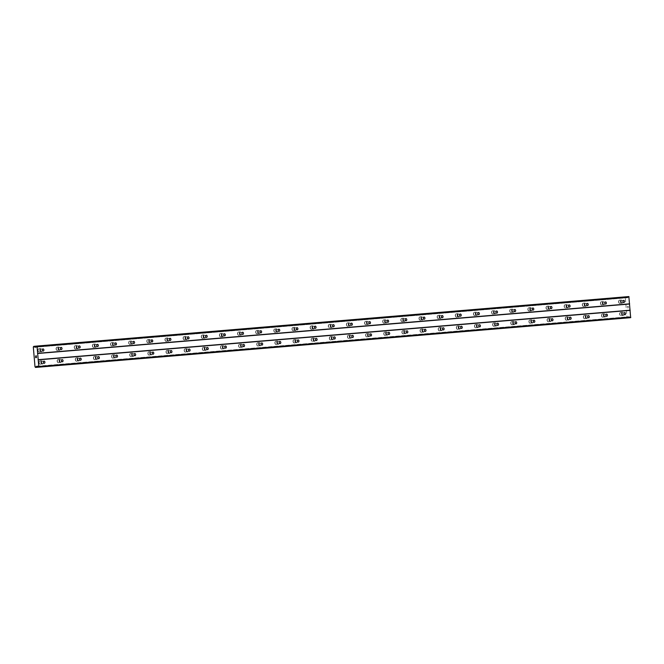 <?xml version="1.0" encoding="UTF-8"?>
<svg xmlns="http://www.w3.org/2000/svg" width="664" height="664" viewBox="0 0 664 664"><rect width="100%" height="100%" fill="white"/><g stroke="black" fill="none" stroke-linecap="round" stroke-linejoin="round"><path stroke-width="0.5" stroke-dasharray="3.32 2.49" d="M621.77 302.709A1.071 0.797 -95 0 1 621.579 300.576L621.579 300.576A1.071 0.797 -95 0 1 621.77 302.709L623.82 302.535M619.686 300.128L619.686 300.128A1.685 1.253 85 0 0 618.582 301.912A1.685 1.253 85 0 0 619.977 303.489L619.977 303.489A1.685 1.253 85 0 0 621.081 301.697A1.685 1.253 85 0 0 619.686 300.128A1.685 1.253 85 0 0 619.678 300.128A1.685 1.253 85 0 0 618.582 301.912A1.685 1.253 85 0 0 619.977 303.489L619.977 303.489A1.685 1.253 85 0 0 621.081 301.697A1.685 1.253 85 0 0 619.686 300.128L619.678 300.128M603.617 304.228A1.071 0.797 -95 0 1 603.435 302.087L603.435 302.087A1.071 0.797 -95 0 1 603.617 304.228L605.676 304.046M601.543 301.639L601.543 301.639A1.685 1.253 85 0 0 600.439 303.431A1.685 1.253 85 0 0 601.833 305L601.833 305A1.685 1.253 85 0 0 602.937 303.216A1.685 1.253 85 0 0 601.543 301.639A1.685 1.253 85 0 0 601.534 301.639A1.685 1.253 85 0 0 600.439 303.431A1.685 1.253 85 0 0 601.833 305.008A1.685 1.253 85 0 0 601.833 305A1.685 1.253 85 0 0 602.929 303.216A1.685 1.253 85 0 0 601.543 301.639L601.534 301.639M585.474 305.747A1.071 0.797 -95 0 1 585.291 303.606L585.291 303.606A1.071 0.797 -95 0 1 585.474 305.747L587.524 305.564M583.399 303.157A1.685 1.253 85 0 0 583.39 303.157A1.685 1.253 85 0 0 582.295 304.95A1.685 1.253 85 0 0 583.689 306.519L583.689 306.519A1.685 1.253 85 0 0 584.793 304.734A1.685 1.253 85 0 0 583.399 303.157A1.685 1.253 85 0 0 583.39 303.157A1.685 1.253 85 0 0 582.295 304.95A1.685 1.253 85 0 0 583.681 306.519A1.685 1.253 85 0 0 583.689 306.519A1.685 1.253 85 0 0 584.785 304.734A1.685 1.253 85 0 0 583.399 303.157L583.39 303.157M567.33 307.266A1.071 0.797 -95 0 1 567.147 305.125L567.147 305.125A1.071 0.797 -95 0 1 567.33 307.266L569.38 307.083M565.255 304.676A1.685 1.253 85 0 0 565.247 304.676A1.685 1.253 85 0 0 564.151 306.461A1.685 1.253 85 0 0 565.537 308.038A1.685 1.253 85 0 0 565.545 308.038A1.685 1.253 85 0 0 566.641 306.253A1.685 1.253 85 0 0 565.255 304.676M565.247 304.676L565.247 304.676A1.685 1.253 85 0 0 564.151 306.461A1.685 1.253 85 0 0 565.537 308.038A1.685 1.253 85 0 0 565.545 308.038A1.685 1.253 85 0 0 566.641 306.253A1.685 1.253 85 0 0 565.247 304.676L565.247 304.676M549.186 308.785A1.071 0.797 -95 0 1 549.004 306.643A1.071 0.797 -95 0 1 549.186 308.777A1.071 0.797 -95 0 1 549.186 308.785M547.111 306.195A1.685 1.253 85 0 0 547.103 306.195A1.685 1.253 85 0 0 546.007 307.98A1.685 1.253 85 0 0 547.393 309.557A1.685 1.253 85 0 0 547.402 309.557A1.685 1.253 85 0 0 548.497 307.764A1.685 1.253 85 0 0 547.111 306.195L547.103 306.195A1.685 1.253 85 0 0 545.999 307.98A1.685 1.253 85 0 0 547.393 309.557A1.685 1.253 85 0 0 547.402 309.557A1.685 1.253 85 0 0 548.497 307.764A1.685 1.253 85 0 0 547.103 306.195L547.103 306.195M531.042 310.296A1.071 0.797 -95 0 1 530.86 308.162A1.071 0.797 -95 0 1 531.042 310.296L533.092 310.113M528.959 307.706A1.685 1.253 85 0 0 528.959 307.714A1.685 1.253 85 0 0 527.855 309.499A1.685 1.253 85 0 0 529.25 311.076A1.685 1.253 85 0 0 529.258 311.067A1.685 1.253 85 0 0 530.353 309.283A1.685 1.253 85 0 0 528.959 307.706L528.959 307.714A1.685 1.253 85 0 0 527.855 309.499A1.685 1.253 85 0 0 529.25 311.076L529.25 311.076A1.685 1.253 85 0 0 530.353 309.283A1.685 1.253 85 0 0 528.959 307.714L528.959 307.714M512.899 311.814A1.071 0.797 -95 0 1 512.708 309.673L512.708 309.673A1.071 0.797 -95 0 1 512.899 311.814L514.949 311.632M510.815 309.225L510.815 309.225A1.685 1.253 85 0 0 509.711 311.018A1.685 1.253 85 0 0 511.106 312.586L511.106 312.586A1.685 1.253 85 0 0 512.21 310.802A1.685 1.253 85 0 0 510.815 309.225A1.685 1.253 85 0 0 510.807 309.225A1.685 1.253 85 0 0 509.711 311.018A1.685 1.253 85 0 0 511.106 312.586L511.106 312.586A1.685 1.253 85 0 0 512.21 310.802A1.685 1.253 85 0 0 510.815 309.225L510.807 309.225M494.746 313.333A1.071 0.797 -95 0 1 494.564 311.192L494.564 311.192A1.071 0.797 -95 0 1 494.746 313.333L496.796 313.151M492.671 310.744L492.671 310.744A1.685 1.253 85 0 0 491.567 312.528A1.685 1.253 85 0 0 492.962 314.105L492.962 314.105A1.685 1.253 85 0 0 494.066 312.321A1.685 1.253 85 0 0 492.671 310.744A1.685 1.253 85 0 0 492.663 310.744A1.685 1.253 85 0 0 491.567 312.528A1.685 1.253 85 0 0 492.962 314.105L492.962 314.105A1.685 1.253 85 0 0 494.058 312.321A1.685 1.253 85 0 0 492.671 310.744L492.663 310.744M476.603 314.852A1.071 0.797 -95 0 1 476.42 312.711L476.42 312.711A1.071 0.797 -95 0 1 476.603 314.852M474.528 312.263A1.685 1.253 85 0 0 474.519 312.263A1.685 1.253 85 0 0 473.424 314.047A1.685 1.253 85 0 0 474.818 315.624L474.818 315.624A1.685 1.253 85 0 0 475.922 313.831A1.685 1.253 85 0 0 474.528 312.263A1.685 1.253 85 0 0 474.519 312.263A1.685 1.253 85 0 0 473.424 314.047A1.685 1.253 85 0 0 474.81 315.624A1.685 1.253 85 0 0 474.818 315.624A1.685 1.253 85 0 0 475.914 313.831A1.685 1.253 85 0 0 474.528 312.263L474.519 312.263M458.459 316.363A1.071 0.797 -95 0 1 458.276 314.23L458.276 314.23A1.071 0.797 -95 0 1 458.459 316.363L460.509 316.188M456.384 313.781A1.685 1.253 85 0 0 456.375 313.781A1.685 1.253 85 0 0 455.28 315.566A1.685 1.253 85 0 0 456.666 317.143A1.685 1.253 85 0 0 456.674 317.143A1.685 1.253 85 0 0 457.77 315.35A1.685 1.253 85 0 0 456.384 313.781L456.375 313.781A1.685 1.253 85 0 0 455.28 315.566A1.685 1.253 85 0 0 456.666 317.143A1.685 1.253 85 0 0 456.674 317.143A1.685 1.253 85 0 0 457.77 315.35A1.685 1.253 85 0 0 456.375 313.781L456.375 313.781M440.315 317.882A1.071 0.797 -95 0 1 440.132 315.74A1.071 0.797 -95 0 1 440.315 317.882L442.365 317.699M438.24 315.292A1.685 1.253 85 0 0 438.232 315.292A1.685 1.253 85 0 0 437.136 317.085A1.685 1.253 85 0 0 438.522 318.654A1.685 1.253 85 0 0 438.531 318.654A1.685 1.253 85 0 0 439.626 316.869A1.685 1.253 85 0 0 438.24 315.292L438.232 315.292A1.685 1.253 85 0 0 437.128 317.085A1.685 1.253 85 0 0 438.522 318.654A1.685 1.253 85 0 0 438.531 318.654A1.685 1.253 85 0 0 439.626 316.869A1.685 1.253 85 0 0 438.232 315.292L438.232 315.292M422.171 319.401A1.071 0.797 -95 0 1 421.989 317.259A1.071 0.797 -95 0 1 422.171 319.401L424.221 319.218M420.088 316.811L420.088 316.811A1.685 1.253 85 0 0 418.984 318.604A1.685 1.253 85 0 0 420.378 320.172A1.685 1.253 85 0 0 420.387 320.172A1.685 1.253 85 0 0 421.482 318.388A1.685 1.253 85 0 0 420.088 316.811L420.088 316.811A1.685 1.253 85 0 0 418.984 318.604A1.685 1.253 85 0 0 420.378 320.172L420.378 320.172A1.685 1.253 85 0 0 421.482 318.388A1.685 1.253 85 0 0 420.088 316.811L420.088 316.811M404.019 320.919A1.071 0.797 -95 0 1 403.837 318.778L403.837 318.778A1.071 0.797 -95 0 1 404.019 320.919M401.944 318.33L401.944 318.33A1.685 1.253 85 0 0 400.84 320.114A1.685 1.253 85 0 0 402.235 321.691L402.235 321.691A1.685 1.253 85 0 0 403.338 319.899A1.685 1.253 85 0 0 401.944 318.33A1.685 1.253 85 0 0 401.936 318.33A1.685 1.253 85 0 0 400.84 320.114A1.685 1.253 85 0 0 402.235 321.691L402.235 321.691A1.685 1.253 85 0 0 403.338 319.899A1.685 1.253 85 0 0 401.944 318.33L401.936 318.33M385.875 322.43A1.071 0.797 -95 0 1 385.693 320.297L385.693 320.297A1.071 0.797 -95 0 1 385.875 322.43L387.925 322.256M383.8 319.849A1.685 1.253 85 0 0 383.792 319.849A1.685 1.253 85 0 0 382.696 321.633A1.685 1.253 85 0 0 384.091 323.21L384.091 323.21A1.685 1.253 85 0 0 385.195 321.417A1.685 1.253 85 0 0 383.8 319.849A1.685 1.253 85 0 0 383.792 319.849A1.685 1.253 85 0 0 382.696 321.633A1.685 1.253 85 0 0 384.091 323.21L384.091 323.21A1.685 1.253 85 0 0 385.186 321.417A1.685 1.253 85 0 0 383.8 319.849L383.792 319.849M367.731 323.949A1.071 0.797 -95 0 1 367.549 321.808L367.549 321.808A1.071 0.797 -95 0 1 367.731 323.949L369.782 323.766M365.656 321.359A1.685 1.253 85 0 0 365.648 321.359A1.685 1.253 85 0 0 364.553 323.152A1.685 1.253 85 0 0 365.947 324.721L365.947 324.721A1.685 1.253 85 0 0 367.043 322.936A1.685 1.253 85 0 0 365.656 321.359A1.685 1.253 85 0 0 365.648 321.359A1.685 1.253 85 0 0 364.553 323.152A1.685 1.253 85 0 0 365.939 324.721A1.685 1.253 85 0 0 365.947 324.721A1.685 1.253 85 0 0 367.043 322.936A1.685 1.253 85 0 0 365.656 321.359L365.648 321.359M349.588 325.468A1.071 0.797 -95 0 1 349.405 323.327L349.405 323.327A1.071 0.797 -95 0 1 349.588 325.468L351.638 325.285M347.513 322.878A1.685 1.253 85 0 0 347.504 322.878A1.685 1.253 85 0 0 346.409 324.671A1.685 1.253 85 0 0 347.795 326.24A1.685 1.253 85 0 0 347.803 326.24A1.685 1.253 85 0 0 348.899 324.455A1.685 1.253 85 0 0 347.513 322.878L347.504 322.878A1.685 1.253 85 0 0 346.409 324.671A1.685 1.253 85 0 0 347.795 326.24A1.685 1.253 85 0 0 347.803 326.24A1.685 1.253 85 0 0 348.899 324.455A1.685 1.253 85 0 0 347.504 322.878L347.504 322.878M331.444 326.987A1.071 0.797 -95 0 1 331.261 324.845A1.071 0.797 -95 0 1 331.444 326.987L333.494 326.804M329.369 324.397A1.685 1.253 85 0 0 329.361 324.397A1.685 1.253 85 0 0 328.265 326.182A1.685 1.253 85 0 0 329.651 327.759A1.685 1.253 85 0 0 329.659 327.759A1.685 1.253 85 0 0 330.755 325.974A1.685 1.253 85 0 0 329.369 324.397M329.361 324.397L329.361 324.397A1.685 1.253 85 0 0 328.257 326.182A1.685 1.253 85 0 0 329.651 327.759A1.685 1.253 85 0 0 329.659 327.759A1.685 1.253 85 0 0 330.755 325.974A1.685 1.253 85 0 0 329.361 324.397L329.361 324.397M313.3 328.497A1.071 0.797 -95 0 1 313.118 326.364A1.071 0.797 -95 0 1 313.3 328.497L315.35 328.323M311.217 325.916L311.217 325.916A1.685 1.253 85 0 0 310.113 327.701A1.685 1.253 85 0 0 311.507 329.278A1.685 1.253 85 0 0 311.516 329.278A1.685 1.253 85 0 0 312.611 327.485A1.685 1.253 85 0 0 311.217 325.916L311.217 325.916A1.685 1.253 85 0 0 310.113 327.701A1.685 1.253 85 0 0 311.507 329.278L311.507 329.278A1.685 1.253 85 0 0 312.611 327.485A1.685 1.253 85 0 0 311.217 325.916L311.217 325.916M295.148 330.016A1.071 0.797 -95 0 1 294.965 327.883A1.071 0.797 -95 0 1 294.965 327.875A1.071 0.797 -95 0 1 295.148 330.016L297.206 329.834M293.073 327.427L293.073 327.427A1.685 1.253 85 0 0 291.969 329.219A1.685 1.253 85 0 0 293.363 330.788L293.363 330.788A1.685 1.253 85 0 0 294.467 329.004A1.685 1.253 85 0 0 293.073 327.427A1.685 1.253 85 0 0 293.065 327.427A1.685 1.253 85 0 0 291.969 329.219A1.685 1.253 85 0 0 293.363 330.796A1.685 1.253 85 0 0 293.363 330.788A1.685 1.253 85 0 0 294.467 329.004A1.685 1.253 85 0 0 293.073 327.427L293.065 327.427M277.004 331.535A1.071 0.797 -95 0 1 276.822 329.394L276.822 329.394A1.071 0.797 -95 0 1 277.004 331.535L279.054 331.353M274.929 328.946A1.685 1.253 85 0 0 274.921 328.946A1.685 1.253 85 0 0 273.825 330.738A1.685 1.253 85 0 0 275.22 332.307L275.22 332.307A1.685 1.253 85 0 0 276.324 330.523A1.685 1.253 85 0 0 274.929 328.946A1.685 1.253 85 0 0 274.921 328.946A1.685 1.253 85 0 0 273.825 330.738A1.685 1.253 85 0 0 275.211 332.307A1.685 1.253 85 0 0 275.22 332.307A1.685 1.253 85 0 0 276.315 330.523A1.685 1.253 85 0 0 274.929 328.946L274.921 328.946M258.86 333.054A1.071 0.797 -95 0 1 258.678 330.913L258.678 330.913A1.071 0.797 -95 0 1 258.86 333.054L260.911 332.871M256.785 330.464A1.685 1.253 85 0 0 256.777 330.464A1.685 1.253 85 0 0 255.681 332.249A1.685 1.253 85 0 0 257.076 333.826L257.076 333.826A1.685 1.253 85 0 0 258.171 332.041A1.685 1.253 85 0 0 256.785 330.464A1.685 1.253 85 0 0 256.777 330.464A1.685 1.253 85 0 0 255.681 332.249A1.685 1.253 85 0 0 257.068 333.826A1.685 1.253 85 0 0 257.076 333.826A1.685 1.253 85 0 0 258.171 332.041A1.685 1.253 85 0 0 256.785 330.464M240.717 334.573A1.071 0.797 -95 0 1 240.534 332.432L240.534 332.432A1.071 0.797 -95 0 1 240.717 334.573L242.767 334.39M238.642 331.983A1.685 1.253 85 0 0 238.633 331.983A1.685 1.253 85 0 0 237.538 333.768A1.685 1.253 85 0 0 238.924 335.345A1.685 1.253 85 0 0 238.932 335.345A1.685 1.253 85 0 0 240.028 333.552A1.685 1.253 85 0 0 238.642 331.983L238.633 331.983A1.685 1.253 85 0 0 237.538 333.768A1.685 1.253 85 0 0 238.924 335.345A1.685 1.253 85 0 0 238.932 335.345A1.685 1.253 85 0 0 240.028 333.552A1.685 1.253 85 0 0 238.633 331.983L238.633 331.983M222.573 336.084A1.071 0.797 -95 0 1 222.39 333.95A1.071 0.797 -95 0 1 222.573 336.084L224.623 335.901M220.489 333.494A1.685 1.253 85 0 0 220.489 333.502A1.685 1.253 85 0 0 219.394 335.287A1.685 1.253 85 0 0 220.78 336.864A1.685 1.253 85 0 0 220.788 336.856A1.685 1.253 85 0 0 221.884 335.071A1.685 1.253 85 0 0 220.489 333.494L220.489 333.502A1.685 1.253 85 0 0 219.386 335.287A1.685 1.253 85 0 0 220.78 336.864A1.685 1.253 85 0 0 220.788 336.864A1.685 1.253 85 0 0 221.884 335.071A1.685 1.253 85 0 0 220.489 333.502L220.489 333.502M204.429 337.602A1.071 0.797 -95 0 1 204.246 335.461A1.071 0.797 -95 0 1 204.429 337.602L206.479 337.42M202.346 335.013L202.346 335.013A1.685 1.253 85 0 0 201.242 336.806A1.685 1.253 85 0 0 202.636 338.374A1.685 1.253 85 0 0 202.644 338.374A1.685 1.253 85 0 0 203.74 336.59A1.685 1.253 85 0 0 202.346 335.013L202.346 335.013A1.685 1.253 85 0 0 201.242 336.806A1.685 1.253 85 0 0 202.636 338.374L202.636 338.374A1.685 1.253 85 0 0 203.74 336.59A1.685 1.253 85 0 0 202.346 335.013L202.346 335.013M186.277 339.121A1.071 0.797 -95 0 1 186.094 336.98L186.094 336.98A1.071 0.797 -95 0 1 186.277 339.121L188.335 338.939M184.202 336.532L184.202 336.532A1.685 1.253 85 0 0 183.098 338.316A1.685 1.253 85 0 0 184.492 339.893L184.492 339.893A1.685 1.253 85 0 0 185.596 338.109A1.685 1.253 85 0 0 184.202 336.532A1.685 1.253 85 0 0 184.194 336.532A1.685 1.253 85 0 0 183.098 338.316A1.685 1.253 85 0 0 184.492 339.893L184.492 339.893A1.685 1.253 85 0 0 185.596 338.109A1.685 1.253 85 0 0 184.202 336.532L184.194 336.532M168.133 340.64A1.071 0.797 -95 0 1 167.95 338.499L167.95 338.499A1.071 0.797 -95 0 1 168.133 340.64M166.058 338.051A1.685 1.253 85 0 0 166.05 338.051A1.685 1.253 85 0 0 164.954 339.835A1.685 1.253 85 0 0 166.349 341.412L166.349 341.412A1.685 1.253 85 0 0 167.452 339.619A1.685 1.253 85 0 0 166.058 338.051A1.685 1.253 85 0 0 166.05 338.051A1.685 1.253 85 0 0 164.954 339.835A1.685 1.253 85 0 0 166.34 341.412A1.685 1.253 85 0 0 166.349 341.412A1.685 1.253 85 0 0 167.444 339.619A1.685 1.253 85 0 0 166.058 338.051L166.05 338.051M149.989 342.151A1.071 0.797 -95 0 1 149.807 340.018L149.807 340.018A1.071 0.797 -95 0 1 149.989 342.151L152.039 341.977M147.914 339.57A1.685 1.253 85 0 0 147.906 339.57A1.685 1.253 85 0 0 146.81 341.354A1.685 1.253 85 0 0 148.205 342.931L148.205 342.931A1.685 1.253 85 0 0 149.3 341.138A1.685 1.253 85 0 0 147.914 339.57A1.685 1.253 85 0 0 147.906 339.57A1.685 1.253 85 0 0 146.81 341.354A1.685 1.253 85 0 0 148.197 342.931A1.685 1.253 85 0 0 148.205 342.931A1.685 1.253 85 0 0 149.3 341.138A1.685 1.253 85 0 0 147.914 339.57L147.906 339.57M131.845 343.67A1.071 0.797 -95 0 1 131.663 341.528L131.663 341.528A1.071 0.797 -95 0 1 131.845 343.67L133.896 343.487M129.77 341.08A1.685 1.253 85 0 0 129.762 341.08A1.685 1.253 85 0 0 128.667 342.873A1.685 1.253 85 0 0 130.053 344.442A1.685 1.253 85 0 0 130.061 344.442A1.685 1.253 85 0 0 131.157 342.657A1.685 1.253 85 0 0 129.77 341.08L129.762 341.08A1.685 1.253 85 0 0 128.658 342.873A1.685 1.253 85 0 0 130.053 344.442A1.685 1.253 85 0 0 130.061 344.442A1.685 1.253 85 0 0 131.157 342.657A1.685 1.253 85 0 0 129.762 341.08L129.762 341.08M113.702 345.189A1.071 0.797 -95 0 1 113.519 343.047A1.071 0.797 -95 0 1 113.702 345.189L115.752 345.006M111.618 342.599L111.618 342.599A1.685 1.253 85 0 0 110.523 344.392A1.685 1.253 85 0 0 111.909 345.961A1.685 1.253 85 0 0 111.917 345.961A1.685 1.253 85 0 0 113.013 344.176A1.685 1.253 85 0 0 111.618 342.599L111.618 342.599A1.685 1.253 85 0 0 110.514 344.392A1.685 1.253 85 0 0 111.909 345.961L111.909 345.961A1.685 1.253 85 0 0 113.013 344.176A1.685 1.253 85 0 0 111.618 342.599L111.618 342.599M95.558 346.708A1.071 0.797 -95 0 1 95.375 344.566A1.071 0.797 -95 0 1 95.558 346.708L97.608 346.525M93.475 344.118L93.475 344.118A1.685 1.253 85 0 0 92.371 345.902A1.685 1.253 85 0 0 93.765 347.479A1.685 1.253 85 0 0 93.773 347.479A1.685 1.253 85 0 0 94.869 345.687A1.685 1.253 85 0 0 93.475 344.118L93.475 344.118A1.685 1.253 85 0 0 92.371 345.902A1.685 1.253 85 0 0 93.765 347.479L93.765 347.479A1.685 1.253 85 0 0 94.869 345.687A1.685 1.253 85 0 0 93.475 344.118L93.475 344.118M77.406 348.218A1.071 0.797 -95 0 1 77.223 346.085L77.223 346.085A1.071 0.797 -95 0 1 77.406 348.218L79.464 348.044M75.331 345.637L75.331 345.637A1.685 1.253 85 0 0 74.227 347.421A1.685 1.253 85 0 0 75.621 348.998L75.621 348.998A1.685 1.253 85 0 0 76.725 347.206A1.685 1.253 85 0 0 75.331 345.637A1.685 1.253 85 0 0 75.322 345.637A1.685 1.253 85 0 0 74.227 347.421A1.685 1.253 85 0 0 75.621 348.998L75.621 348.998A1.685 1.253 85 0 0 76.725 347.206A1.685 1.253 85 0 0 75.331 345.637L75.322 345.637M59.262 349.737A1.071 0.797 -95 0 1 59.079 347.596L59.079 347.596A1.071 0.797 -95 0 1 59.262 349.737L61.312 349.554M57.187 347.147A1.685 1.253 85 0 0 57.179 347.147A1.685 1.253 85 0 0 56.083 348.94A1.685 1.253 85 0 0 57.477 350.509L57.477 350.509A1.685 1.253 85 0 0 58.581 348.724A1.685 1.253 85 0 0 57.187 347.147A1.685 1.253 85 0 0 57.179 347.147A1.685 1.253 85 0 0 56.083 348.94A1.685 1.253 85 0 0 57.469 350.509A1.685 1.253 85 0 0 57.477 350.509A1.685 1.253 85 0 0 58.573 348.724A1.685 1.253 85 0 0 57.187 347.147L57.179 347.147M41.118 351.256A1.071 0.797 -95 0 1 40.936 349.115L40.936 349.115A1.071 0.797 -95 0 1 41.118 351.256L43.168 351.073M39.043 348.666A1.685 1.253 85 0 0 39.035 348.666A1.685 1.253 85 0 0 37.939 350.459A1.685 1.253 85 0 0 39.334 352.028L39.334 352.028A1.685 1.253 85 0 0 40.429 350.243A1.685 1.253 85 0 0 39.043 348.666A1.685 1.253 85 0 0 39.035 348.666A1.685 1.253 85 0 0 37.939 350.459A1.685 1.253 85 0 0 39.325 352.028A1.685 1.253 85 0 0 39.334 352.028A1.685 1.253 85 0 0 40.429 350.243A1.685 1.253 85 0 0 39.043 348.666L39.035 348.666M622.815 314.935A1.071 0.797 -95 0 1 622.633 312.802A1.071 0.797 -95 0 1 622.815 314.935L624.865 314.761M620.74 312.354A1.685 1.253 85 0 0 620.732 312.354A1.685 1.253 85 0 0 619.636 314.138A1.685 1.253 85 0 0 621.023 315.715A1.685 1.253 85 0 0 621.031 315.715A1.685 1.253 85 0 0 622.126 313.923A1.685 1.253 85 0 0 620.74 312.354M620.732 312.354L620.732 312.354A1.685 1.253 85 0 0 619.628 314.138A1.685 1.253 85 0 0 621.023 315.715A1.685 1.253 85 0 0 621.031 315.715A1.685 1.253 85 0 0 622.126 313.923A1.685 1.253 85 0 0 620.732 312.354L620.732 312.354M604.672 316.454A1.071 0.797 -95 0 1 604.489 314.313A1.071 0.797 -95 0 1 604.672 316.454L606.722 316.272M602.588 313.864L602.588 313.864A1.685 1.253 85 0 0 601.484 315.657A1.685 1.253 85 0 0 602.879 317.226A1.685 1.253 85 0 0 602.887 317.226A1.685 1.253 85 0 0 603.983 315.442A1.685 1.253 85 0 0 602.588 313.864L602.588 313.864A1.685 1.253 85 0 0 601.484 315.657A1.685 1.253 85 0 0 602.879 317.226L602.879 317.226A1.685 1.253 85 0 0 603.983 315.442A1.685 1.253 85 0 0 602.588 313.864L602.588 313.864M586.519 317.973A1.071 0.797 -95 0 1 586.337 315.832L586.337 315.832A1.071 0.797 -95 0 1 586.519 317.973L588.578 317.79M584.444 315.383L584.444 315.383A1.685 1.253 85 0 0 583.341 317.176A1.685 1.253 85 0 0 584.735 318.745L584.735 318.745A1.685 1.253 85 0 0 585.839 316.96A1.685 1.253 85 0 0 584.444 315.383A1.685 1.253 85 0 0 584.436 315.383A1.685 1.253 85 0 0 583.341 317.176A1.685 1.253 85 0 0 584.735 318.745L584.735 318.745A1.685 1.253 85 0 0 585.839 316.96A1.685 1.253 85 0 0 584.444 315.383L584.436 315.383M568.376 319.492A1.071 0.797 -95 0 1 568.193 317.351L568.193 317.351A1.071 0.797 -95 0 1 568.376 319.492L570.426 319.309M566.301 316.902A1.685 1.253 85 0 0 566.292 316.902A1.685 1.253 85 0 0 565.197 318.687A1.685 1.253 85 0 0 566.591 320.264L566.591 320.264A1.685 1.253 85 0 0 567.695 318.471A1.685 1.253 85 0 0 566.301 316.902A1.685 1.253 85 0 0 566.292 316.902A1.685 1.253 85 0 0 565.197 318.687A1.685 1.253 85 0 0 566.583 320.264A1.685 1.253 85 0 0 566.591 320.264A1.685 1.253 85 0 0 567.687 318.479A1.685 1.253 85 0 0 566.301 316.902L566.292 316.902M550.232 321.002A1.071 0.797 -95 0 1 550.049 318.869L550.049 318.869A1.071 0.797 -95 0 1 550.232 321.002L552.282 320.828M548.157 318.421A1.685 1.253 85 0 0 548.149 318.421A1.685 1.253 85 0 0 547.053 320.206A1.685 1.253 85 0 0 548.447 321.783L548.447 321.783A1.685 1.253 85 0 0 549.543 319.99A1.685 1.253 85 0 0 548.157 318.421A1.685 1.253 85 0 0 548.149 318.421A1.685 1.253 85 0 0 547.053 320.206A1.685 1.253 85 0 0 548.439 321.783A1.685 1.253 85 0 0 548.447 321.783A1.685 1.253 85 0 0 549.543 319.99A1.685 1.253 85 0 0 548.157 318.421M532.088 322.521A1.071 0.797 -95 0 1 531.905 320.38L531.905 320.38A1.071 0.797 -95 0 1 532.088 322.521L534.138 322.339M530.013 319.932A1.685 1.253 85 0 0 530.005 319.932A1.685 1.253 85 0 0 528.909 321.725A1.685 1.253 85 0 0 530.295 323.293A1.685 1.253 85 0 0 530.304 323.293A1.685 1.253 85 0 0 531.399 321.509A1.685 1.253 85 0 0 530.013 319.932L530.005 319.932A1.685 1.253 85 0 0 528.909 321.725A1.685 1.253 85 0 0 530.295 323.293A1.685 1.253 85 0 0 530.304 323.293A1.685 1.253 85 0 0 531.399 321.509A1.685 1.253 85 0 0 530.005 319.932L530.005 319.932M513.944 324.04A1.071 0.797 -95 0 1 513.762 321.899A1.071 0.797 -95 0 1 513.944 324.04L515.994 323.858M511.861 321.451L511.861 321.451A1.685 1.253 85 0 0 510.765 323.243A1.685 1.253 85 0 0 512.151 324.812A1.685 1.253 85 0 0 512.16 324.812A1.685 1.253 85 0 0 513.255 323.028A1.685 1.253 85 0 0 511.861 321.451L511.861 321.451A1.685 1.253 85 0 0 510.757 323.243A1.685 1.253 85 0 0 512.151 324.812L512.151 324.812A1.685 1.253 85 0 0 513.255 323.028A1.685 1.253 85 0 0 511.861 321.451L511.861 321.451M495.8 325.559A1.071 0.797 -95 0 1 495.618 323.418A1.071 0.797 -95 0 1 495.8 325.559L497.851 325.377M493.717 322.97L493.717 322.97A1.685 1.253 85 0 0 492.613 324.754A1.685 1.253 85 0 0 494.008 326.331A1.685 1.253 85 0 0 494.016 326.331A1.685 1.253 85 0 0 495.112 324.547A1.685 1.253 85 0 0 493.717 322.97L493.717 322.97A1.685 1.253 85 0 0 492.613 324.754A1.685 1.253 85 0 0 494.008 326.331L494.008 326.331A1.685 1.253 85 0 0 495.112 324.547A1.685 1.253 85 0 0 493.717 322.97L493.717 322.97M477.648 327.078A1.071 0.797 -95 0 1 477.466 324.937L477.466 324.937A1.071 0.797 -95 0 1 477.657 327.07A1.071 0.797 -95 0 1 477.648 327.078L479.707 326.896M475.573 324.488L475.573 324.488A1.685 1.253 85 0 0 474.469 326.273A1.685 1.253 85 0 0 475.864 327.85L475.864 327.85A1.685 1.253 85 0 0 476.968 326.057A1.685 1.253 85 0 0 475.573 324.488A1.685 1.253 85 0 0 475.565 324.488A1.685 1.253 85 0 0 474.469 326.273A1.685 1.253 85 0 0 475.864 327.85L475.864 327.85A1.685 1.253 85 0 0 476.968 326.057A1.685 1.253 85 0 0 475.573 324.488L475.565 324.488M459.505 328.589A1.071 0.797 -95 0 1 459.322 326.456L459.322 326.456A1.071 0.797 -95 0 1 459.505 328.589M457.43 325.999A1.685 1.253 85 0 0 457.421 326.007A1.685 1.253 85 0 0 456.326 327.792A1.685 1.253 85 0 0 457.72 329.369A1.685 1.253 85 0 0 457.72 329.361A1.685 1.253 85 0 0 458.824 327.576A1.685 1.253 85 0 0 457.43 325.999A1.685 1.253 85 0 0 457.421 326.007A1.685 1.253 85 0 0 456.326 327.792A1.685 1.253 85 0 0 457.712 329.369A1.685 1.253 85 0 0 457.72 329.369A1.685 1.253 85 0 0 458.816 327.576A1.685 1.253 85 0 0 457.43 325.999M441.361 330.108A1.071 0.797 -95 0 1 441.178 327.966L441.178 327.966A1.071 0.797 -95 0 1 441.361 330.108L443.411 329.925M439.286 327.518A1.685 1.253 85 0 0 439.277 327.518A1.685 1.253 85 0 0 438.182 329.311A1.685 1.253 85 0 0 439.576 330.879L439.576 330.879A1.685 1.253 85 0 0 440.672 329.095A1.685 1.253 85 0 0 439.286 327.518A1.685 1.253 85 0 0 439.277 327.518A1.685 1.253 85 0 0 438.182 329.311A1.685 1.253 85 0 0 439.568 330.879A1.685 1.253 85 0 0 439.576 330.879A1.685 1.253 85 0 0 440.672 329.095A1.685 1.253 85 0 0 439.286 327.518L439.277 327.518M423.217 331.627A1.071 0.797 -95 0 1 423.034 329.485L423.034 329.485A1.071 0.797 -95 0 1 423.217 331.627L425.267 331.444M421.142 329.037A1.685 1.253 85 0 0 421.134 329.037A1.685 1.253 85 0 0 420.038 330.821A1.685 1.253 85 0 0 421.424 332.398A1.685 1.253 85 0 0 421.433 332.398A1.685 1.253 85 0 0 422.528 330.614A1.685 1.253 85 0 0 421.142 329.037L421.134 329.037A1.685 1.253 85 0 0 420.03 330.821A1.685 1.253 85 0 0 421.424 332.398A1.685 1.253 85 0 0 421.433 332.398A1.685 1.253 85 0 0 422.528 330.614A1.685 1.253 85 0 0 421.134 329.037L421.134 329.037M405.073 333.145A1.071 0.797 -95 0 1 404.891 331.004A1.071 0.797 -95 0 1 405.073 333.145L407.123 332.963M402.99 330.556L402.99 330.556A1.685 1.253 85 0 0 401.894 332.34A1.685 1.253 85 0 0 403.28 333.917A1.685 1.253 85 0 0 403.289 333.917A1.685 1.253 85 0 0 404.384 332.124A1.685 1.253 85 0 0 402.99 330.556L402.99 330.556A1.685 1.253 85 0 0 401.886 332.34A1.685 1.253 85 0 0 403.28 333.917L403.28 333.917A1.685 1.253 85 0 0 404.384 332.124A1.685 1.253 85 0 0 402.99 330.556L402.99 330.556M386.929 334.656A1.071 0.797 -95 0 1 386.747 332.523A1.071 0.797 -95 0 1 386.929 334.656L388.979 334.482M384.846 332.075L384.846 332.075A1.685 1.253 85 0 0 383.742 333.859A1.685 1.253 85 0 0 385.137 335.436A1.685 1.253 85 0 0 385.145 335.436A1.685 1.253 85 0 0 386.24 333.643A1.685 1.253 85 0 0 384.846 332.075L384.846 332.075A1.685 1.253 85 0 0 383.742 333.859A1.685 1.253 85 0 0 385.137 335.436L385.137 335.436A1.685 1.253 85 0 0 386.24 333.643A1.685 1.253 85 0 0 384.846 332.075L384.846 332.075M368.777 336.175A1.071 0.797 -95 0 1 368.595 334.033L368.595 334.033A1.071 0.797 -95 0 1 368.777 336.175L370.836 335.992M366.702 333.585L366.702 333.585A1.685 1.253 85 0 0 365.598 335.378A1.685 1.253 85 0 0 366.993 336.947L366.993 336.947A1.685 1.253 85 0 0 368.097 335.162A1.685 1.253 85 0 0 366.702 333.585A1.685 1.253 85 0 0 366.694 333.585A1.685 1.253 85 0 0 365.598 335.378A1.685 1.253 85 0 0 366.993 336.947L366.993 336.947A1.685 1.253 85 0 0 368.097 335.162A1.685 1.253 85 0 0 366.702 333.585L366.694 333.585M350.633 337.694A1.071 0.797 -95 0 1 350.451 335.552L350.451 335.552A1.071 0.797 -95 0 1 350.633 337.694L352.684 337.511M348.558 335.104A1.685 1.253 85 0 0 348.55 335.104A1.685 1.253 85 0 0 347.455 336.897A1.685 1.253 85 0 0 348.849 338.466L348.849 338.466A1.685 1.253 85 0 0 349.953 336.681A1.685 1.253 85 0 0 348.558 335.104A1.685 1.253 85 0 0 348.55 335.104A1.685 1.253 85 0 0 347.455 336.897A1.685 1.253 85 0 0 348.841 338.466A1.685 1.253 85 0 0 348.849 338.466A1.685 1.253 85 0 0 349.945 336.681A1.685 1.253 85 0 0 348.558 335.104L348.55 335.104M332.49 339.213A1.071 0.797 -95 0 1 332.307 337.071L332.307 337.071A1.071 0.797 -95 0 1 332.49 339.213L334.54 339.03M330.415 336.623A1.685 1.253 85 0 0 330.406 336.623A1.685 1.253 85 0 0 329.311 338.408A1.685 1.253 85 0 0 330.705 339.985L330.705 339.985A1.685 1.253 85 0 0 331.801 338.192A1.685 1.253 85 0 0 330.415 336.623A1.685 1.253 85 0 0 330.406 336.623A1.685 1.253 85 0 0 329.311 338.408A1.685 1.253 85 0 0 330.697 339.985A1.685 1.253 85 0 0 330.705 339.985A1.685 1.253 85 0 0 331.801 338.192A1.685 1.253 85 0 0 330.415 336.623L330.406 336.623M314.346 340.723A1.071 0.797 -95 0 1 314.163 338.59A1.071 0.797 -95 0 1 314.346 340.723L316.396 340.549M312.271 338.142A1.685 1.253 85 0 0 312.263 338.142A1.685 1.253 85 0 0 311.167 339.926A1.685 1.253 85 0 0 312.553 341.503A1.685 1.253 85 0 0 312.561 341.503A1.685 1.253 85 0 0 313.657 339.711A1.685 1.253 85 0 0 312.271 338.142M312.263 338.142L312.263 338.142A1.685 1.253 85 0 0 311.159 339.926A1.685 1.253 85 0 0 312.553 341.503A1.685 1.253 85 0 0 312.561 341.503A1.685 1.253 85 0 0 313.657 339.711A1.685 1.253 85 0 0 312.263 338.142L312.263 338.142M296.202 342.242A1.071 0.797 -95 0 1 296.019 340.101A1.071 0.797 -95 0 1 296.202 342.242L298.252 342.06M294.119 339.653L294.119 339.653A1.685 1.253 85 0 0 293.023 341.445A1.685 1.253 85 0 0 294.409 343.014A1.685 1.253 85 0 0 294.418 343.014A1.685 1.253 85 0 0 295.513 341.23A1.685 1.253 85 0 0 294.119 339.653L294.119 339.653A1.685 1.253 85 0 0 293.015 341.445A1.685 1.253 85 0 0 294.409 343.014L294.409 343.014A1.685 1.253 85 0 0 295.513 341.23A1.685 1.253 85 0 0 294.119 339.653L294.119 339.653M278.058 343.761A1.071 0.797 -95 0 1 277.867 341.62L277.867 341.62A1.071 0.797 -95 0 1 278.058 343.761L280.108 343.578M275.975 341.171L275.975 341.171A1.685 1.253 85 0 0 274.871 342.964A1.685 1.253 85 0 0 276.266 344.533A1.685 1.253 85 0 0 276.274 344.533A1.685 1.253 85 0 0 277.369 342.748A1.685 1.253 85 0 0 275.975 341.171L275.975 341.171A1.685 1.253 85 0 0 274.871 342.964A1.685 1.253 85 0 0 276.266 344.533L276.266 344.533A1.685 1.253 85 0 0 277.369 342.748A1.685 1.253 85 0 0 275.975 341.171L275.975 341.171M259.906 345.28A1.071 0.797 -95 0 1 259.724 343.139L259.724 343.139A1.071 0.797 -95 0 1 259.906 345.28L261.965 345.097M257.831 342.69L257.831 342.69A1.685 1.253 85 0 0 256.727 344.475A1.685 1.253 85 0 0 258.122 346.052L258.122 346.052A1.685 1.253 85 0 0 259.226 344.259A1.685 1.253 85 0 0 257.831 342.69A1.685 1.253 85 0 0 257.823 342.69A1.685 1.253 85 0 0 256.727 344.475A1.685 1.253 85 0 0 258.122 346.052L258.122 346.052A1.685 1.253 85 0 0 259.217 344.267A1.685 1.253 85 0 0 257.831 342.69L257.823 342.69M241.762 346.791A1.071 0.797 -95 0 1 241.58 344.657L241.58 344.657A1.071 0.797 -95 0 1 241.762 346.791L243.812 346.616M239.687 344.209A1.685 1.253 85 0 0 239.679 344.209A1.685 1.253 85 0 0 238.583 345.994A1.685 1.253 85 0 0 239.978 347.571L239.978 347.571A1.685 1.253 85 0 0 241.082 345.778A1.685 1.253 85 0 0 239.687 344.209A1.685 1.253 85 0 0 239.679 344.209A1.685 1.253 85 0 0 238.583 345.994A1.685 1.253 85 0 0 239.97 347.571A1.685 1.253 85 0 0 239.978 347.571A1.685 1.253 85 0 0 241.073 345.778A1.685 1.253 85 0 0 239.687 344.209M223.619 348.309A1.071 0.797 -95 0 1 223.436 346.168L223.436 346.168A1.071 0.797 -95 0 1 223.619 348.309L225.669 348.127M221.544 345.72A1.685 1.253 85 0 0 221.535 345.72A1.685 1.253 85 0 0 220.44 347.513A1.685 1.253 85 0 0 221.826 349.081A1.685 1.253 85 0 0 221.834 349.081A1.685 1.253 85 0 0 222.93 347.297A1.685 1.253 85 0 0 221.544 345.72A1.685 1.253 85 0 0 221.535 345.72A1.685 1.253 85 0 0 220.44 347.513A1.685 1.253 85 0 0 221.826 349.081A1.685 1.253 85 0 0 221.834 349.081A1.685 1.253 85 0 0 222.93 347.297A1.685 1.253 85 0 0 221.544 345.72L221.535 345.72M205.475 349.828A1.071 0.797 -95 0 1 205.292 347.687A1.071 0.797 -95 0 1 205.475 349.828L207.525 349.646M203.4 347.239A1.685 1.253 85 0 0 203.392 347.239A1.685 1.253 85 0 0 202.296 349.032A1.685 1.253 85 0 0 203.682 350.6A1.685 1.253 85 0 0 203.69 350.6A1.685 1.253 85 0 0 204.786 348.816A1.685 1.253 85 0 0 203.4 347.239L203.392 347.239A1.685 1.253 85 0 0 202.288 349.032A1.685 1.253 85 0 0 203.682 350.6A1.685 1.253 85 0 0 203.69 350.6A1.685 1.253 85 0 0 204.786 348.816A1.685 1.253 85 0 0 203.392 347.239L203.392 347.239M187.331 351.347A1.071 0.797 -95 0 1 187.148 349.206A1.071 0.797 -95 0 1 187.331 351.347L189.381 351.165M185.248 348.758L185.248 348.758A1.685 1.253 85 0 0 184.152 350.542A1.685 1.253 85 0 0 185.538 352.119A1.685 1.253 85 0 0 185.547 352.119A1.685 1.253 85 0 0 186.642 350.335A1.685 1.253 85 0 0 185.248 348.758L185.248 348.758A1.685 1.253 85 0 0 184.144 350.542A1.685 1.253 85 0 0 185.538 352.119L185.538 352.119A1.685 1.253 85 0 0 186.642 350.335A1.685 1.253 85 0 0 185.248 348.758L185.248 348.758M169.187 352.866A1.071 0.797 -95 0 1 168.996 350.725L168.996 350.725A1.071 0.797 -95 0 1 169.187 352.858A1.071 0.797 -95 0 1 169.187 352.866L171.237 352.684M167.104 350.277L167.104 350.277A1.685 1.253 85 0 0 166 352.061A1.685 1.253 85 0 0 167.394 353.638A1.685 1.253 85 0 0 167.403 353.638A1.685 1.253 85 0 0 168.498 351.845A1.685 1.253 85 0 0 167.104 350.277A1.685 1.253 85 0 0 167.096 350.277A1.685 1.253 85 0 0 166 352.061A1.685 1.253 85 0 0 167.394 353.638L167.394 353.638A1.685 1.253 85 0 0 168.498 351.845A1.685 1.253 85 0 0 167.104 350.277L167.096 350.277M151.035 354.377A1.071 0.797 -95 0 1 150.852 352.244L150.852 352.244A1.071 0.797 -95 0 1 151.035 354.377M148.96 351.787A1.685 1.253 85 0 0 148.96 351.796A1.685 1.253 85 0 0 147.856 353.58A1.685 1.253 85 0 0 149.251 355.157A1.685 1.253 85 0 0 149.251 355.149A1.685 1.253 85 0 0 150.355 353.364A1.685 1.253 85 0 0 148.96 351.787A1.685 1.253 85 0 0 148.952 351.796A1.685 1.253 85 0 0 147.856 353.58A1.685 1.253 85 0 0 149.251 355.157L149.251 355.157A1.685 1.253 85 0 0 150.346 353.364A1.685 1.253 85 0 0 148.96 351.796L148.952 351.796M132.891 355.896A1.071 0.797 -95 0 1 132.709 353.754L132.709 353.754A1.071 0.797 -95 0 1 132.891 355.896L134.941 355.713M130.816 353.306A1.685 1.253 85 0 0 130.808 353.306A1.685 1.253 85 0 0 129.712 355.099A1.685 1.253 85 0 0 131.107 356.668L131.107 356.668A1.685 1.253 85 0 0 132.211 354.883A1.685 1.253 85 0 0 130.816 353.306A1.685 1.253 85 0 0 130.808 353.306A1.685 1.253 85 0 0 129.712 355.099A1.685 1.253 85 0 0 131.098 356.668A1.685 1.253 85 0 0 131.107 356.668A1.685 1.253 85 0 0 132.202 354.883A1.685 1.253 85 0 0 130.816 353.306L130.808 353.306M114.747 357.415A1.071 0.797 -95 0 1 114.565 355.273L114.565 355.273A1.071 0.797 -95 0 1 114.747 357.415L116.798 357.232M112.672 354.825A1.685 1.253 85 0 0 112.664 354.825A1.685 1.253 85 0 0 111.569 356.609A1.685 1.253 85 0 0 112.955 358.186A1.685 1.253 85 0 0 112.963 358.186A1.685 1.253 85 0 0 114.059 356.402A1.685 1.253 85 0 0 112.672 354.825A1.685 1.253 85 0 0 112.664 354.825A1.685 1.253 85 0 0 111.569 356.609A1.685 1.253 85 0 0 112.955 358.186A1.685 1.253 85 0 0 112.963 358.186A1.685 1.253 85 0 0 114.059 356.402A1.685 1.253 85 0 0 112.672 354.825L112.664 354.825M96.604 358.933A1.071 0.797 -95 0 1 96.421 356.792A1.071 0.797 -95 0 1 96.604 358.933L98.654 358.751M94.529 356.344A1.685 1.253 85 0 0 94.52 356.344A1.685 1.253 85 0 0 93.425 358.128A1.685 1.253 85 0 0 94.811 359.705A1.685 1.253 85 0 0 94.819 359.705A1.685 1.253 85 0 0 95.915 357.913A1.685 1.253 85 0 0 94.529 356.344L94.52 356.344A1.685 1.253 85 0 0 93.416 358.128A1.685 1.253 85 0 0 94.811 359.705A1.685 1.253 85 0 0 94.819 359.705A1.685 1.253 85 0 0 95.915 357.913A1.685 1.253 85 0 0 94.52 356.344L94.52 356.344M78.46 360.444A1.071 0.797 -95 0 1 78.277 358.311A1.071 0.797 -95 0 1 78.46 360.444L80.51 360.27M76.377 357.863L76.377 357.863A1.685 1.253 85 0 0 75.281 359.647A1.685 1.253 85 0 0 76.667 361.224A1.685 1.253 85 0 0 76.675 361.224A1.685 1.253 85 0 0 77.771 359.431A1.685 1.253 85 0 0 76.377 357.863L76.377 357.863A1.685 1.253 85 0 0 75.273 359.647A1.685 1.253 85 0 0 76.667 361.224L76.667 361.224A1.685 1.253 85 0 0 77.771 359.431A1.685 1.253 85 0 0 76.377 357.863L76.377 357.863M60.316 361.963A1.071 0.797 -95 0 1 60.125 359.822L60.125 359.822A1.071 0.797 -95 0 1 60.316 361.963L62.366 361.78M58.233 359.373L58.233 359.373A1.685 1.253 85 0 0 57.129 361.166A1.685 1.253 85 0 0 58.523 362.735L58.523 362.735A1.685 1.253 85 0 0 59.627 360.95A1.685 1.253 85 0 0 58.233 359.373A1.685 1.253 85 0 0 58.224 359.373A1.685 1.253 85 0 0 57.129 361.166A1.685 1.253 85 0 0 58.523 362.735L58.523 362.735A1.685 1.253 85 0 0 59.627 360.95A1.685 1.253 85 0 0 58.233 359.373L58.224 359.373M42.164 363.482A1.071 0.797 -95 0 1 41.981 361.341L41.981 361.341A1.071 0.797 -95 0 1 42.164 363.482L44.222 363.299M40.089 360.892L40.089 360.892A1.685 1.253 85 0 0 38.985 362.685A1.685 1.253 85 0 0 40.38 364.254L40.38 364.254A1.685 1.253 85 0 0 41.483 362.469A1.685 1.253 85 0 0 40.089 360.892A1.685 1.253 85 0 0 40.081 360.892A1.685 1.253 85 0 0 38.985 362.685A1.685 1.253 85 0 0 40.38 364.254L40.38 364.254A1.685 1.253 85 0 0 41.475 362.469A1.685 1.253 85 0 0 40.089 360.892L40.081 360.892M42.222 364.096A1.685 1.253 -95 0 1 40.828 362.519A1.685 1.253 -95 0 1 41.923 360.735A1.685 1.253 -95 0 1 41.932 360.726A1.685 1.253 -95 0 1 43.326 362.303A1.685 1.253 -95 0 1 42.222 364.088A1.685 1.253 -95 0 1 42.222 364.096L40.57 364.237A1.685 1.253 -95 0 1 40.562 364.237A1.685 1.253 -95 0 1 39.168 362.668A1.685 1.253 -95 0 1 40.272 360.876L40.272 360.876A1.685 1.253 -95 0 1 41.666 362.453A1.685 1.253 -95 0 1 40.57 364.237M60.366 362.577A1.685 1.253 -95 0 1 58.971 361A1.685 1.253 -95 0 1 60.075 359.216L60.075 359.216A1.685 1.253 -95 0 1 61.47 360.784A1.685 1.253 -95 0 1 60.366 362.577L58.714 362.718A1.685 1.253 -95 0 1 57.32 361.15A1.685 1.253 -95 0 1 58.415 359.357L58.415 359.357A1.685 1.253 -95 0 1 59.81 360.934A1.685 1.253 -95 0 1 58.714 362.718A1.685 1.253 -95 0 1 58.706 362.718M78.51 361.058A1.685 1.253 -95 0 1 77.115 359.481A1.685 1.253 -95 0 1 78.219 357.697L78.219 357.697A1.685 1.253 -95 0 1 79.614 359.274A1.685 1.253 -95 0 1 78.518 361.058A1.685 1.253 -95 0 1 78.51 361.058L76.858 361.208A1.685 1.253 -95 0 1 75.464 359.631A1.685 1.253 -95 0 1 76.559 357.846A1.685 1.253 -95 0 1 76.567 357.846A1.685 1.253 -95 0 1 77.954 359.415A1.685 1.253 -95 0 1 76.858 361.208A1.685 1.253 -95 0 1 76.85 361.208M96.653 359.539A1.685 1.253 -95 0 1 95.267 357.971A1.685 1.253 -95 0 1 96.363 356.178L96.363 356.178A1.685 1.253 -95 0 1 97.757 357.755A1.685 1.253 -95 0 1 96.662 359.539A1.685 1.253 -95 0 1 96.653 359.539L95.002 359.689A1.685 1.253 -95 0 1 93.607 358.112A1.685 1.253 -95 0 1 94.703 356.327A1.685 1.253 -95 0 1 94.711 356.327A1.685 1.253 -95 0 1 96.097 357.896A1.685 1.253 -95 0 1 95.002 359.689L95.002 359.689M114.797 358.021A1.685 1.253 -95 0 1 113.411 356.452A1.685 1.253 -95 0 1 114.507 354.659A1.685 1.253 -95 0 1 114.515 354.659A1.685 1.253 -95 0 1 115.901 356.236A1.685 1.253 -95 0 1 114.806 358.021A1.685 1.253 -95 0 1 114.797 358.021L113.146 358.17A1.685 1.253 -95 0 1 111.751 356.593A1.685 1.253 -95 0 1 112.847 354.808A1.685 1.253 -95 0 1 112.855 354.808A1.685 1.253 -95 0 1 114.249 356.385A1.685 1.253 -95 0 1 113.146 358.17L113.146 358.17M132.949 356.51A1.685 1.253 -95 0 1 131.555 354.933A1.685 1.253 -95 0 1 132.651 353.148A1.685 1.253 -95 0 1 132.659 353.148A1.685 1.253 -95 0 1 134.045 354.717A1.685 1.253 -95 0 1 132.949 356.51L131.289 356.651A1.685 1.253 -95 0 1 129.895 355.082A1.685 1.253 -95 0 1 130.999 353.289L130.999 353.289A1.685 1.253 -95 0 1 132.393 354.866A1.685 1.253 -95 0 1 131.289 356.651L131.289 356.651M151.093 354.991A1.685 1.253 -95 0 1 149.699 353.414A1.685 1.253 -95 0 1 150.794 351.629A1.685 1.253 -95 0 1 150.803 351.629A1.685 1.253 -95 0 1 152.197 353.198A1.685 1.253 -95 0 1 151.093 354.991L149.441 355.14A1.685 1.253 -95 0 1 148.039 353.563A1.685 1.253 -95 0 1 149.143 351.779L149.143 351.779A1.685 1.253 -95 0 1 150.537 353.348A1.685 1.253 -95 0 1 149.441 355.14A1.685 1.253 -95 0 1 149.433 355.14M169.237 353.472A1.685 1.253 -95 0 1 167.843 351.903A1.685 1.253 -95 0 1 168.947 350.111L168.947 350.111A1.685 1.253 -95 0 1 170.341 351.688A1.685 1.253 -95 0 1 169.237 353.472L167.585 353.621A1.685 1.253 -95 0 1 166.191 352.044A1.685 1.253 -95 0 1 167.286 350.26L167.286 350.26A1.685 1.253 -95 0 1 168.681 351.829A1.685 1.253 -95 0 1 167.585 353.621A1.685 1.253 -95 0 1 167.577 353.621M187.381 351.953A1.685 1.253 -95 0 1 185.986 350.384A1.685 1.253 -95 0 1 187.09 348.592L187.09 348.592A1.685 1.253 -95 0 1 188.485 350.169A1.685 1.253 -95 0 1 187.389 351.953A1.685 1.253 -95 0 1 187.381 351.953L185.729 352.103A1.685 1.253 -95 0 1 184.335 350.526A1.685 1.253 -95 0 1 185.43 348.741A1.685 1.253 -95 0 1 185.439 348.741A1.685 1.253 -95 0 1 186.825 350.318A1.685 1.253 -95 0 1 185.729 352.103A1.685 1.253 -95 0 1 185.721 352.103M205.525 350.443A1.685 1.253 -95 0 1 204.138 348.866A1.685 1.253 -95 0 1 205.234 347.081L205.234 347.081A1.685 1.253 -95 0 1 206.628 348.65A1.685 1.253 -95 0 1 205.533 350.443A1.685 1.253 -95 0 1 205.525 350.443M203.873 350.584A1.685 1.253 -95 0 1 202.478 349.015A1.685 1.253 -95 0 1 203.574 347.222A1.685 1.253 -95 0 1 203.582 347.222A1.685 1.253 -95 0 1 204.968 348.799A1.685 1.253 -95 0 1 203.873 350.584L205.533 350.443M223.668 348.924A1.685 1.253 -95 0 1 222.282 347.347A1.685 1.253 -95 0 1 223.378 345.562A1.685 1.253 -95 0 1 223.386 345.562A1.685 1.253 -95 0 1 224.772 347.131A1.685 1.253 -95 0 1 223.677 348.924A1.685 1.253 -95 0 1 223.668 348.924L222.017 349.065A1.685 1.253 -95 0 1 220.622 347.496A1.685 1.253 -95 0 1 221.718 345.712A1.685 1.253 -95 0 1 221.726 345.703A1.685 1.253 -95 0 1 223.121 347.28A1.685 1.253 -95 0 1 222.017 349.065A1.685 1.253 -95 0 1 222.017 349.073M241.821 347.405A1.685 1.253 -95 0 1 240.426 345.828A1.685 1.253 -95 0 1 241.522 344.043A1.685 1.253 -95 0 1 241.53 344.043A1.685 1.253 -95 0 1 242.916 345.62A1.685 1.253 -95 0 1 241.821 347.405L240.161 347.554A1.685 1.253 -95 0 1 238.766 345.977A1.685 1.253 -95 0 1 239.87 344.193L239.87 344.193A1.685 1.253 -95 0 1 241.264 345.761A1.685 1.253 -95 0 1 240.161 347.554L240.161 347.554M259.964 345.886A1.685 1.253 -95 0 1 258.57 344.317A1.685 1.253 -95 0 1 259.666 342.524A1.685 1.253 -95 0 1 259.674 342.524A1.685 1.253 -95 0 1 261.068 344.101A1.685 1.253 -95 0 1 259.964 345.886L258.313 346.035A1.685 1.253 -95 0 1 256.91 344.458A1.685 1.253 -95 0 1 258.014 342.674L258.014 342.674A1.685 1.253 -95 0 1 259.408 344.251A1.685 1.253 -95 0 1 258.313 346.035A1.685 1.253 -95 0 1 258.304 346.035M278.108 344.375A1.685 1.253 -95 0 1 276.714 342.798A1.685 1.253 -95 0 1 277.818 341.014L277.818 341.014A1.685 1.253 -95 0 1 279.212 342.582A1.685 1.253 -95 0 1 278.108 344.375L276.456 344.516A1.685 1.253 -95 0 1 276.448 344.516A1.685 1.253 -95 0 1 275.062 342.948A1.685 1.253 -95 0 1 276.158 341.155L276.158 341.155A1.685 1.253 -95 0 1 277.552 342.732A1.685 1.253 -95 0 1 276.456 344.516M296.252 342.856A1.685 1.253 -95 0 1 294.857 341.279A1.685 1.253 -95 0 1 295.961 339.495L295.961 339.495A1.685 1.253 -95 0 1 297.356 341.064A1.685 1.253 -95 0 1 296.26 342.856A1.685 1.253 -95 0 1 296.252 342.856L294.6 342.998A1.685 1.253 -95 0 1 293.206 341.429A1.685 1.253 -95 0 1 294.301 339.636A1.685 1.253 -95 0 1 294.31 339.636A1.685 1.253 -95 0 1 295.696 341.213A1.685 1.253 -95 0 1 294.6 342.998A1.685 1.253 -95 0 1 294.592 342.998M314.396 341.337A1.685 1.253 -95 0 1 313.01 339.76A1.685 1.253 -95 0 1 314.105 337.976A1.685 1.253 -95 0 1 314.113 337.976A1.685 1.253 -95 0 1 315.5 339.553A1.685 1.253 -95 0 1 314.404 341.337A1.685 1.253 -95 0 1 314.396 341.337L312.744 341.487A1.685 1.253 -95 0 1 311.35 339.91A1.685 1.253 -95 0 1 312.445 338.125A1.685 1.253 -95 0 1 312.453 338.125A1.685 1.253 -95 0 1 313.84 339.694A1.685 1.253 -95 0 1 312.744 341.487L312.744 341.487M332.539 339.819A1.685 1.253 -95 0 1 331.153 338.25A1.685 1.253 -95 0 1 332.249 336.457A1.685 1.253 -95 0 1 332.257 336.457A1.685 1.253 -95 0 1 333.643 338.034A1.685 1.253 -95 0 1 332.548 339.819A1.685 1.253 -95 0 1 332.539 339.819L330.888 339.968A1.685 1.253 -95 0 1 329.493 338.391A1.685 1.253 -95 0 1 330.589 336.606A1.685 1.253 -95 0 1 330.597 336.606A1.685 1.253 -95 0 1 331.992 338.175A1.685 1.253 -95 0 1 330.888 339.968L330.888 339.968M350.692 338.308A1.685 1.253 -95 0 1 349.297 336.731A1.685 1.253 -95 0 1 350.393 334.947A1.685 1.253 -95 0 1 350.401 334.938A1.685 1.253 -95 0 1 351.787 336.515A1.685 1.253 -95 0 1 350.692 338.3A1.685 1.253 -95 0 1 350.692 338.308L349.032 338.449A1.685 1.253 -95 0 1 347.637 336.88A1.685 1.253 -95 0 1 348.741 335.088L348.741 335.088A1.685 1.253 -95 0 1 350.135 336.665A1.685 1.253 -95 0 1 349.032 338.449L349.032 338.449M368.835 336.789A1.685 1.253 -95 0 1 367.441 335.212A1.685 1.253 -95 0 1 368.537 333.428A1.685 1.253 -95 0 1 368.545 333.428A1.685 1.253 -95 0 1 369.939 334.996A1.685 1.253 -95 0 1 368.835 336.789L367.184 336.93A1.685 1.253 -95 0 1 365.781 335.361A1.685 1.253 -95 0 1 366.885 333.569L366.885 333.569A1.685 1.253 -95 0 1 368.279 335.146A1.685 1.253 -95 0 1 367.184 336.93A1.685 1.253 -95 0 1 367.175 336.93M386.979 335.27A1.685 1.253 -95 0 1 385.585 333.693A1.685 1.253 -95 0 1 386.689 331.909L386.689 331.909A1.685 1.253 -95 0 1 388.083 333.486A1.685 1.253 -95 0 1 386.979 335.27L385.327 335.42A1.685 1.253 -95 0 1 383.933 333.843A1.685 1.253 -95 0 1 385.029 332.058A1.685 1.253 -95 0 1 385.037 332.058A1.685 1.253 -95 0 1 386.423 333.627A1.685 1.253 -95 0 1 385.327 335.42A1.685 1.253 -95 0 1 385.319 335.42M405.123 333.751A1.685 1.253 -95 0 1 403.729 332.183A1.685 1.253 -95 0 1 404.832 330.39L404.832 330.39A1.685 1.253 -95 0 1 406.227 331.967A1.685 1.253 -95 0 1 405.131 333.751A1.685 1.253 -95 0 1 405.123 333.751L403.471 333.901A1.685 1.253 -95 0 1 402.077 332.324A1.685 1.253 -95 0 1 403.172 330.539A1.685 1.253 -95 0 1 403.181 330.539A1.685 1.253 -95 0 1 404.567 332.108A1.685 1.253 -95 0 1 403.471 333.901A1.685 1.253 -95 0 1 403.463 333.901M423.267 332.232A1.685 1.253 -95 0 1 421.881 330.664A1.685 1.253 -95 0 1 422.976 328.871A1.685 1.253 -95 0 1 422.985 328.871A1.685 1.253 -95 0 1 424.371 330.448A1.685 1.253 -95 0 1 423.275 332.232A1.685 1.253 -95 0 1 423.267 332.232L421.615 332.382A1.685 1.253 -95 0 1 420.221 330.805A1.685 1.253 -95 0 1 421.316 329.02A1.685 1.253 -95 0 1 421.325 329.02A1.685 1.253 -95 0 1 422.711 330.597A1.685 1.253 -95 0 1 421.615 332.382L421.615 332.382M441.411 330.722A1.685 1.253 -95 0 1 440.024 329.145A1.685 1.253 -95 0 1 441.12 327.36A1.685 1.253 -95 0 1 441.128 327.36A1.685 1.253 -95 0 1 442.514 328.929A1.685 1.253 -95 0 1 441.419 330.722A1.685 1.253 -95 0 1 441.411 330.722M439.759 330.863A1.685 1.253 -95 0 1 438.364 329.294A1.685 1.253 -95 0 1 439.46 327.501A1.685 1.253 -95 0 1 439.468 327.501A1.685 1.253 -95 0 1 440.863 329.078A1.685 1.253 -95 0 1 439.759 330.863L441.419 330.722M459.563 329.203A1.685 1.253 -95 0 1 458.168 327.626A1.685 1.253 -95 0 1 459.264 325.841A1.685 1.253 -95 0 1 459.272 325.841A1.685 1.253 -95 0 1 460.658 327.41A1.685 1.253 -95 0 1 459.563 329.203L457.903 329.352A1.685 1.253 -95 0 1 456.508 327.775A1.685 1.253 -95 0 1 457.612 325.991L457.612 325.991A1.685 1.253 -95 0 1 459.007 327.559A1.685 1.253 -95 0 1 457.903 329.352L457.903 329.352M477.706 327.684A1.685 1.253 -95 0 1 476.312 326.115A1.685 1.253 -95 0 1 477.416 324.322L477.416 324.322A1.685 1.253 -95 0 1 478.81 325.899A1.685 1.253 -95 0 1 477.706 327.684L476.055 327.833A1.685 1.253 -95 0 1 474.652 326.256A1.685 1.253 -95 0 1 475.756 324.472L475.756 324.472A1.685 1.253 -95 0 1 477.15 326.041A1.685 1.253 -95 0 1 476.055 327.833A1.685 1.253 -95 0 1 476.046 327.833M495.85 326.165A1.685 1.253 -95 0 1 494.456 324.596A1.685 1.253 -95 0 1 495.56 322.804L495.56 322.804A1.685 1.253 -95 0 1 496.954 324.381A1.685 1.253 -95 0 1 495.85 326.165L494.199 326.314A1.685 1.253 -95 0 1 492.804 324.738A1.685 1.253 -95 0 1 493.9 322.953A1.685 1.253 -95 0 1 493.908 322.953A1.685 1.253 -95 0 1 495.294 324.53A1.685 1.253 -95 0 1 494.199 326.314A1.685 1.253 -95 0 1 494.19 326.314M513.994 324.654A1.685 1.253 -95 0 1 512.6 323.077A1.685 1.253 -95 0 1 513.704 321.293L513.704 321.293A1.685 1.253 -95 0 1 515.098 322.862A1.685 1.253 -95 0 1 514.002 324.654A1.685 1.253 -95 0 1 513.994 324.654M512.334 324.796A1.685 1.253 -95 0 1 510.948 323.227A1.685 1.253 -95 0 1 512.044 321.434A1.685 1.253 -95 0 1 512.052 321.434A1.685 1.253 -95 0 1 513.438 323.011A1.685 1.253 -95 0 1 512.342 324.796A1.685 1.253 -95 0 1 512.334 324.796M532.138 323.136A1.685 1.253 -95 0 1 530.752 321.559A1.685 1.253 -95 0 1 531.847 319.774A1.685 1.253 -95 0 1 531.856 319.774A1.685 1.253 -95 0 1 533.242 321.343A1.685 1.253 -95 0 1 532.146 323.136A1.685 1.253 -95 0 1 532.138 323.136L530.486 323.277A1.685 1.253 -95 0 1 529.092 321.708A1.685 1.253 -95 0 1 530.187 319.915A1.685 1.253 -95 0 1 530.196 319.915A1.685 1.253 -95 0 1 531.582 321.492A1.685 1.253 -95 0 1 530.486 323.277A1.685 1.253 -95 0 1 530.486 323.285M550.282 321.617A1.685 1.253 -95 0 1 548.896 320.04A1.685 1.253 -95 0 1 549.991 318.255A1.685 1.253 -95 0 1 549.999 318.255A1.685 1.253 -95 0 1 551.386 319.832A1.685 1.253 -95 0 1 550.29 321.617A1.685 1.253 -95 0 1 550.282 321.617L548.63 321.766A1.685 1.253 -95 0 1 547.236 320.189A1.685 1.253 -95 0 1 548.339 318.405L548.339 318.405A1.685 1.253 -95 0 1 549.734 319.973A1.685 1.253 -95 0 1 548.63 321.766L548.63 321.766M568.434 320.098A1.685 1.253 -95 0 1 567.039 318.529A1.685 1.253 -95 0 1 568.135 316.736A1.685 1.253 -95 0 1 568.143 316.736A1.685 1.253 -95 0 1 569.538 318.313A1.685 1.253 -95 0 1 568.434 320.098L566.774 320.247A1.685 1.253 -95 0 1 565.379 318.67A1.685 1.253 -95 0 1 566.483 316.886L566.483 316.886A1.685 1.253 -95 0 1 567.878 318.463A1.685 1.253 -95 0 1 566.774 320.247L566.774 320.247M586.578 318.587A1.685 1.253 -95 0 1 585.183 317.01A1.685 1.253 -95 0 1 586.287 315.226L586.287 315.226A1.685 1.253 -95 0 1 587.681 316.794A1.685 1.253 -95 0 1 586.578 318.587L584.926 318.728A1.685 1.253 -95 0 1 584.918 318.728A1.685 1.253 -95 0 1 583.523 317.16A1.685 1.253 -95 0 1 584.627 315.367L584.627 315.367A1.685 1.253 -95 0 1 586.021 316.944A1.685 1.253 -95 0 1 584.926 318.728M604.721 317.068A1.685 1.253 -95 0 1 603.327 315.491A1.685 1.253 -95 0 1 604.431 313.707L604.431 313.707A1.685 1.253 -95 0 1 605.825 315.276A1.685 1.253 -95 0 1 604.721 317.068L603.07 317.209A1.685 1.253 -95 0 1 601.675 315.641A1.685 1.253 -95 0 1 602.771 313.848A1.685 1.253 -95 0 1 602.779 313.848A1.685 1.253 -95 0 1 604.165 315.425A1.685 1.253 -95 0 1 603.07 317.209A1.685 1.253 -95 0 1 603.061 317.209M622.865 315.549A1.685 1.253 -95 0 1 621.471 313.972A1.685 1.253 -95 0 1 622.575 312.188L622.575 312.188A1.685 1.253 -95 0 1 623.969 313.765A1.685 1.253 -95 0 1 622.874 315.549A1.685 1.253 -95 0 1 622.865 315.549L621.213 315.699A1.685 1.253 -95 0 1 619.819 314.122A1.685 1.253 -95 0 1 620.915 312.337A1.685 1.253 -95 0 1 620.923 312.337A1.685 1.253 -95 0 1 622.309 313.906A1.685 1.253 -95 0 1 621.213 315.699A1.685 1.253 -95 0 1 621.205 315.699M41.168 351.87A1.685 1.253 -95 0 1 39.782 350.293A1.685 1.253 -95 0 1 40.877 348.509A1.685 1.253 -95 0 1 40.886 348.509A1.685 1.253 -95 0 1 42.272 350.077A1.685 1.253 -95 0 1 41.176 351.87A1.685 1.253 -95 0 1 41.168 351.87L39.516 352.011A1.685 1.253 -95 0 1 38.122 350.443A1.685 1.253 -95 0 1 39.218 348.65A1.685 1.253 -95 0 1 39.226 348.65A1.685 1.253 -95 0 1 40.62 350.227A1.685 1.253 -95 0 1 39.516 352.011L39.516 352.011M59.32 350.351A1.685 1.253 -95 0 1 57.926 348.774A1.685 1.253 -95 0 1 59.021 346.99A1.685 1.253 -95 0 1 59.03 346.99A1.685 1.253 -95 0 1 60.416 348.558A1.685 1.253 -95 0 1 59.32 350.351L57.66 350.492A1.685 1.253 -95 0 1 56.266 348.924A1.685 1.253 -95 0 1 57.37 347.131L57.37 347.131A1.685 1.253 -95 0 1 58.764 348.708A1.685 1.253 -95 0 1 57.66 350.492L57.66 350.492M77.464 348.832A1.685 1.253 -95 0 1 76.07 347.255A1.685 1.253 -95 0 1 77.173 345.471L77.173 345.471A1.685 1.253 -95 0 1 78.568 347.048A1.685 1.253 -95 0 1 77.464 348.832L75.812 348.982A1.685 1.253 -95 0 1 74.409 347.405A1.685 1.253 -95 0 1 75.513 345.62L75.513 345.62A1.685 1.253 -95 0 1 76.908 347.189A1.685 1.253 -95 0 1 75.812 348.982A1.685 1.253 -95 0 1 75.804 348.982M95.608 347.313A1.685 1.253 -95 0 1 94.213 345.745A1.685 1.253 -95 0 1 95.317 343.952L95.317 343.952A1.685 1.253 -95 0 1 96.712 345.529A1.685 1.253 -95 0 1 95.608 347.313L93.956 347.463A1.685 1.253 -95 0 1 92.562 345.886A1.685 1.253 -95 0 1 93.657 344.101A1.685 1.253 -95 0 1 93.665 344.101A1.685 1.253 -95 0 1 95.052 345.67A1.685 1.253 -95 0 1 93.956 347.463A1.685 1.253 -95 0 1 93.948 347.463M113.752 345.803A1.685 1.253 -95 0 1 112.357 344.226A1.685 1.253 -95 0 1 113.461 342.441A1.685 1.253 -95 0 1 113.461 342.433A1.685 1.253 -95 0 1 114.855 344.01A1.685 1.253 -95 0 1 113.76 345.795A1.685 1.253 -95 0 1 113.752 345.803M112.092 345.944A1.685 1.253 -95 0 1 110.705 344.375A1.685 1.253 -95 0 1 111.801 342.582A1.685 1.253 -95 0 1 111.809 342.582A1.685 1.253 -95 0 1 113.195 344.159A1.685 1.253 -95 0 1 112.1 345.944A1.685 1.253 -95 0 1 112.092 345.944L113.76 345.795M131.895 344.284A1.685 1.253 -95 0 1 130.509 342.707A1.685 1.253 -95 0 1 131.605 340.922A1.685 1.253 -95 0 1 131.613 340.922A1.685 1.253 -95 0 1 132.999 342.491A1.685 1.253 -95 0 1 131.904 344.284A1.685 1.253 -95 0 1 131.895 344.284L130.244 344.425A1.685 1.253 -95 0 1 128.849 342.856A1.685 1.253 -95 0 1 129.945 341.064A1.685 1.253 -95 0 1 129.953 341.064A1.685 1.253 -95 0 1 131.339 342.641A1.685 1.253 -95 0 1 130.244 344.425L130.244 344.425M150.039 342.765A1.685 1.253 -95 0 1 148.653 341.188A1.685 1.253 -95 0 1 149.749 339.404A1.685 1.253 -95 0 1 149.757 339.404A1.685 1.253 -95 0 1 151.143 340.981A1.685 1.253 -95 0 1 150.047 342.765A1.685 1.253 -95 0 1 150.039 342.765M148.387 342.914A1.685 1.253 -95 0 1 146.993 341.337A1.685 1.253 -95 0 1 148.097 339.553L148.097 339.553A1.685 1.253 -95 0 1 149.491 341.122A1.685 1.253 -95 0 1 148.387 342.914L150.047 342.765M168.191 341.246A1.685 1.253 -95 0 1 166.797 339.678A1.685 1.253 -95 0 1 167.892 337.885A1.685 1.253 -95 0 1 167.901 337.885A1.685 1.253 -95 0 1 169.295 339.462A1.685 1.253 -95 0 1 168.191 341.246L166.531 341.396A1.685 1.253 -95 0 1 165.137 339.819A1.685 1.253 -95 0 1 166.241 338.034L166.241 338.034A1.685 1.253 -95 0 1 167.635 339.603A1.685 1.253 -95 0 1 166.531 341.396L166.531 341.396M186.335 339.727A1.685 1.253 -95 0 1 184.941 338.159A1.685 1.253 -95 0 1 186.044 336.366L186.044 336.366A1.685 1.253 -95 0 1 187.439 337.943A1.685 1.253 -95 0 1 186.335 339.727L184.683 339.877A1.685 1.253 -95 0 1 183.281 338.308A1.685 1.253 -95 0 1 184.385 336.515L184.385 336.515A1.685 1.253 -95 0 1 185.779 338.092A1.685 1.253 -95 0 1 184.683 339.877A1.685 1.253 -95 0 1 184.675 339.877M204.479 338.217A1.685 1.253 -95 0 1 203.084 336.64A1.685 1.253 -95 0 1 204.188 334.855L204.188 334.855A1.685 1.253 -95 0 1 205.583 336.424A1.685 1.253 -95 0 1 204.479 338.217L202.827 338.358A1.685 1.253 -95 0 1 201.433 336.789A1.685 1.253 -95 0 1 202.528 334.996A1.685 1.253 -95 0 1 202.537 334.996A1.685 1.253 -95 0 1 203.923 336.573A1.685 1.253 -95 0 1 202.827 338.358A1.685 1.253 -95 0 1 202.819 338.358M222.623 336.698A1.685 1.253 -95 0 1 221.228 335.121A1.685 1.253 -95 0 1 222.332 333.336L222.332 333.336A1.685 1.253 -95 0 1 223.726 334.905A1.685 1.253 -95 0 1 222.631 336.698A1.685 1.253 -95 0 1 222.623 336.698M220.963 336.847A1.685 1.253 -95 0 1 219.577 335.27A1.685 1.253 -95 0 1 220.672 333.486A1.685 1.253 -95 0 1 220.68 333.486A1.685 1.253 -95 0 1 222.066 335.054A1.685 1.253 -95 0 1 220.971 336.847A1.685 1.253 -95 0 1 220.963 336.847M240.766 335.179A1.685 1.253 -95 0 1 239.38 333.61A1.685 1.253 -95 0 1 240.476 331.817A1.685 1.253 -95 0 1 240.484 331.817A1.685 1.253 -95 0 1 241.87 333.394A1.685 1.253 -95 0 1 240.775 335.179A1.685 1.253 -95 0 1 240.766 335.179L239.115 335.328A1.685 1.253 -95 0 1 237.72 333.751A1.685 1.253 -95 0 1 238.816 331.967A1.685 1.253 -95 0 1 238.824 331.967A1.685 1.253 -95 0 1 240.219 333.536A1.685 1.253 -95 0 1 239.115 335.328L239.115 335.328M258.91 333.66A1.685 1.253 -95 0 1 257.524 332.091A1.685 1.253 -95 0 1 258.62 330.298A1.685 1.253 -95 0 1 258.628 330.298A1.685 1.253 -95 0 1 260.014 331.875A1.685 1.253 -95 0 1 258.918 333.66A1.685 1.253 -95 0 1 258.91 333.66L257.258 333.809A1.685 1.253 -95 0 1 255.864 332.232A1.685 1.253 -95 0 1 256.968 330.448L256.968 330.448A1.685 1.253 -95 0 1 258.362 332.025A1.685 1.253 -95 0 1 257.258 333.809L257.258 333.809M277.062 332.149A1.685 1.253 -95 0 1 275.668 330.572A1.685 1.253 -95 0 1 276.763 328.788A1.685 1.253 -95 0 1 276.772 328.788A1.685 1.253 -95 0 1 278.166 330.357A1.685 1.253 -95 0 1 277.062 332.149L275.402 332.291A1.685 1.253 -95 0 1 274.008 330.722A1.685 1.253 -95 0 1 275.112 328.929L275.112 328.929A1.685 1.253 -95 0 1 276.506 330.506A1.685 1.253 -95 0 1 275.402 332.291L275.402 332.291M295.206 330.63A1.685 1.253 -95 0 1 293.812 329.053A1.685 1.253 -95 0 1 294.916 327.269L294.916 327.269A1.685 1.253 -95 0 1 296.31 328.838A1.685 1.253 -95 0 1 295.206 330.63L293.554 330.772A1.685 1.253 -95 0 1 293.546 330.78A1.685 1.253 -95 0 1 292.152 329.203A1.685 1.253 -95 0 1 293.256 327.418A1.685 1.253 -95 0 1 293.256 327.41A1.685 1.253 -95 0 1 294.65 328.987A1.685 1.253 -95 0 1 293.554 330.772M313.35 329.112A1.685 1.253 -95 0 1 311.956 327.543A1.685 1.253 -95 0 1 313.059 325.75L313.059 325.75A1.685 1.253 -95 0 1 314.454 327.327A1.685 1.253 -95 0 1 313.35 329.112L311.698 329.261A1.685 1.253 -95 0 1 310.304 327.684A1.685 1.253 -95 0 1 311.399 325.899A1.685 1.253 -95 0 1 311.408 325.899A1.685 1.253 -95 0 1 312.794 327.468A1.685 1.253 -95 0 1 311.698 329.261A1.685 1.253 -95 0 1 311.69 329.261M331.494 327.593A1.685 1.253 -95 0 1 330.099 326.024A1.685 1.253 -95 0 1 331.203 324.231L331.203 324.231A1.685 1.253 -95 0 1 332.598 325.808A1.685 1.253 -95 0 1 331.502 327.593A1.685 1.253 -95 0 1 331.494 327.593L329.842 327.742A1.685 1.253 -95 0 1 328.448 326.165A1.685 1.253 -95 0 1 329.543 324.381A1.685 1.253 -95 0 1 329.551 324.381A1.685 1.253 -95 0 1 330.938 325.958A1.685 1.253 -95 0 1 329.842 327.742A1.685 1.253 -95 0 1 329.834 327.742M349.637 326.082A1.685 1.253 -95 0 1 348.251 324.505A1.685 1.253 -95 0 1 349.347 322.721A1.685 1.253 -95 0 1 349.355 322.721A1.685 1.253 -95 0 1 350.741 324.289A1.685 1.253 -95 0 1 349.646 326.082A1.685 1.253 -95 0 1 349.637 326.082L347.986 326.223A1.685 1.253 -95 0 1 346.591 324.654A1.685 1.253 -95 0 1 347.687 322.862A1.685 1.253 -95 0 1 347.695 322.862A1.685 1.253 -95 0 1 349.09 324.439A1.685 1.253 -95 0 1 347.986 326.223L347.986 326.223M367.781 324.563A1.685 1.253 -95 0 1 366.395 322.986A1.685 1.253 -95 0 1 367.491 321.202A1.685 1.253 -95 0 1 367.499 321.202A1.685 1.253 -95 0 1 368.885 322.77A1.685 1.253 -95 0 1 367.79 324.563A1.685 1.253 -95 0 1 367.781 324.563L366.13 324.704A1.685 1.253 -95 0 1 364.735 323.136A1.685 1.253 -95 0 1 365.839 321.343L365.839 321.343A1.685 1.253 -95 0 1 367.233 322.92A1.685 1.253 -95 0 1 366.13 324.704L366.13 324.704M385.933 323.044A1.685 1.253 -95 0 1 384.539 321.467A1.685 1.253 -95 0 1 385.635 319.683A1.685 1.253 -95 0 1 385.643 319.683A1.685 1.253 -95 0 1 387.037 321.26A1.685 1.253 -95 0 1 385.933 323.044L384.273 323.194A1.685 1.253 -95 0 1 382.879 321.617A1.685 1.253 -95 0 1 383.983 319.832L383.983 319.832A1.685 1.253 -95 0 1 385.377 321.401A1.685 1.253 -95 0 1 384.273 323.194L384.273 323.194M404.077 321.525A1.685 1.253 -95 0 1 402.683 319.957A1.685 1.253 -95 0 1 403.787 318.164L403.787 318.164A1.685 1.253 -95 0 1 405.181 319.741A1.685 1.253 -95 0 1 404.077 321.525L402.425 321.675A1.685 1.253 -95 0 1 401.031 320.098A1.685 1.253 -95 0 1 402.127 318.313L402.127 318.313A1.685 1.253 -95 0 1 403.521 319.882A1.685 1.253 -95 0 1 402.425 321.675A1.685 1.253 -95 0 1 402.417 321.675M422.221 320.015A1.685 1.253 -95 0 1 420.827 318.438A1.685 1.253 -95 0 1 421.93 316.653A1.685 1.253 -95 0 1 421.93 316.645A1.685 1.253 -95 0 1 423.325 318.222A1.685 1.253 -95 0 1 422.229 320.007A1.685 1.253 -95 0 1 422.221 320.015L420.569 320.156A1.685 1.253 -95 0 1 419.175 318.587A1.685 1.253 -95 0 1 420.271 316.794A1.685 1.253 -95 0 1 420.279 316.794A1.685 1.253 -95 0 1 421.665 318.371A1.685 1.253 -95 0 1 420.569 320.156A1.685 1.253 -95 0 1 420.561 320.156M440.365 318.496A1.685 1.253 -95 0 1 438.979 316.919A1.685 1.253 -95 0 1 440.074 315.134L440.074 315.134A1.685 1.253 -95 0 1 441.469 316.703A1.685 1.253 -95 0 1 440.373 318.496A1.685 1.253 -95 0 1 440.365 318.496L438.713 318.637A1.685 1.253 -95 0 1 437.319 317.068A1.685 1.253 -95 0 1 438.414 315.276A1.685 1.253 -95 0 1 438.423 315.276A1.685 1.253 -95 0 1 439.809 316.852A1.685 1.253 -95 0 1 438.713 318.637A1.685 1.253 -95 0 1 438.705 318.637M458.509 316.977A1.685 1.253 -95 0 1 457.123 315.4A1.685 1.253 -95 0 1 458.218 313.615A1.685 1.253 -95 0 1 458.226 313.615A1.685 1.253 -95 0 1 459.612 315.192A1.685 1.253 -95 0 1 458.517 316.977A1.685 1.253 -95 0 1 458.509 316.977M456.857 317.126A1.685 1.253 -95 0 1 455.462 315.549A1.685 1.253 -95 0 1 456.558 313.765A1.685 1.253 -95 0 1 456.566 313.765A1.685 1.253 -95 0 1 457.961 315.334A1.685 1.253 -95 0 1 456.857 317.126L458.517 316.977M476.652 315.458A1.685 1.253 -95 0 1 475.266 313.889A1.685 1.253 -95 0 1 476.362 312.097A1.685 1.253 -95 0 1 476.37 312.097A1.685 1.253 -95 0 1 477.756 313.674A1.685 1.253 -95 0 1 476.661 315.458A1.685 1.253 -95 0 1 476.652 315.458L475.001 315.607A1.685 1.253 -95 0 1 473.606 314.031A1.685 1.253 -95 0 1 474.71 312.246L474.71 312.246A1.685 1.253 -95 0 1 476.105 313.815A1.685 1.253 -95 0 1 475.001 315.607L475.001 315.607M494.804 313.939A1.685 1.253 -95 0 1 493.41 312.37A1.685 1.253 -95 0 1 494.506 310.578A1.685 1.253 -95 0 1 494.514 310.578A1.685 1.253 -95 0 1 495.908 312.155A1.685 1.253 -95 0 1 494.804 313.939L493.153 314.089A1.685 1.253 -95 0 1 491.75 312.512A1.685 1.253 -95 0 1 492.854 310.727L492.854 310.727A1.685 1.253 -95 0 1 494.248 312.304A1.685 1.253 -95 0 1 493.153 314.089A1.685 1.253 -95 0 1 493.144 314.089M512.948 312.429A1.685 1.253 -95 0 1 511.554 310.852A1.685 1.253 -95 0 1 512.658 309.067L512.658 309.067A1.685 1.253 -95 0 1 514.052 310.636A1.685 1.253 -95 0 1 512.948 312.429L511.297 312.57A1.685 1.253 -95 0 1 509.902 311.001A1.685 1.253 -95 0 1 510.998 309.208L510.998 309.208A1.685 1.253 -95 0 1 512.392 310.785A1.685 1.253 -95 0 1 511.297 312.57A1.685 1.253 -95 0 1 511.288 312.57M531.092 310.91A1.685 1.253 -95 0 1 529.698 309.333A1.685 1.253 -95 0 1 530.802 307.548L530.802 307.548A1.685 1.253 -95 0 1 532.196 309.117A1.685 1.253 -95 0 1 531.1 310.91A1.685 1.253 -95 0 1 531.092 310.91M529.432 311.059A1.685 1.253 -95 0 1 528.046 309.482A1.685 1.253 -95 0 1 529.142 307.698A1.685 1.253 -95 0 1 529.15 307.698A1.685 1.253 -95 0 1 530.536 309.266A1.685 1.253 -95 0 1 529.44 311.059A1.685 1.253 -95 0 1 529.432 311.059M549.236 309.391A1.685 1.253 -95 0 1 547.85 307.822A1.685 1.253 -95 0 1 548.945 306.029L548.945 306.029A1.685 1.253 -95 0 1 550.34 307.606A1.685 1.253 -95 0 1 549.244 309.391A1.685 1.253 -95 0 1 549.236 309.391L547.584 309.54A1.685 1.253 -95 0 1 546.19 307.963A1.685 1.253 -95 0 1 547.285 306.179A1.685 1.253 -95 0 1 547.294 306.179A1.685 1.253 -95 0 1 548.68 307.747A1.685 1.253 -95 0 1 547.584 309.54A1.685 1.253 -95 0 1 547.576 309.54M567.38 307.872A1.685 1.253 -95 0 1 565.994 306.303A1.685 1.253 -95 0 1 567.089 304.51A1.685 1.253 -95 0 1 567.097 304.51A1.685 1.253 -95 0 1 568.484 306.087A1.685 1.253 -95 0 1 567.388 307.872A1.685 1.253 -95 0 1 567.38 307.872L565.728 308.021A1.685 1.253 -95 0 1 564.334 306.444A1.685 1.253 -95 0 1 565.429 304.66A1.685 1.253 -95 0 1 565.438 304.66A1.685 1.253 -95 0 1 566.832 306.237A1.685 1.253 -95 0 1 565.728 308.021L565.728 308.021M585.532 306.361A1.685 1.253 -95 0 1 584.137 304.784A1.685 1.253 -95 0 1 585.233 303A1.685 1.253 -95 0 1 585.241 303A1.685 1.253 -95 0 1 586.627 304.568A1.685 1.253 -95 0 1 585.532 306.361L583.872 306.502A1.685 1.253 -95 0 1 582.477 304.934A1.685 1.253 -95 0 1 583.581 303.141L583.581 303.141A1.685 1.253 -95 0 1 584.976 304.718A1.685 1.253 -95 0 1 583.872 306.502L583.872 306.502M603.676 304.842A1.685 1.253 -95 0 1 602.281 303.265A1.685 1.253 -95 0 1 603.377 301.481A1.685 1.253 -95 0 1 603.385 301.481A1.685 1.253 -95 0 1 604.779 303.05A1.685 1.253 -95 0 1 603.676 304.842L602.024 304.983A1.685 1.253 -95 0 1 602.016 304.992A1.685 1.253 -95 0 1 600.621 303.415A1.685 1.253 -95 0 1 601.725 301.63A1.685 1.253 -95 0 1 601.725 301.622A1.685 1.253 -95 0 1 603.119 303.199A1.685 1.253 -95 0 1 602.024 304.983M621.819 303.323A1.685 1.253 -95 0 1 620.425 301.755A1.685 1.253 -95 0 1 621.529 299.962L621.529 299.962A1.685 1.253 -95 0 1 622.923 301.539A1.685 1.253 -95 0 1 621.819 303.323L620.168 303.473A1.685 1.253 -95 0 1 618.773 301.896A1.685 1.253 -95 0 1 619.869 300.111L619.869 300.111A1.685 1.253 -95 0 1 621.263 301.68A1.685 1.253 -95 0 1 620.168 303.473A1.685 1.253 -95 0 1 620.159 303.473M36.379 356.925L36.437 357.581L35.682 357.647M36.279 355.755L36.354 356.535M35.657 356.402L35.682 355.937M627.571 306.527L627.621 307.108L627.571 306.527M628.235 306.469L628.285 307.05L628.235 306.469M628.335 307.05L628.277 306.386L627.521 306.453L627.571 307.117L627.513 306.453L628.277 306.386L628.335 307.05M627.646 307.922L628.41 307.855L627.646 307.922M628.41 307.855L627.737 307.839L628.41 307.855M628.019 317.882L628.044 317.824A0.722 0.481 85.2 0 1 628.393 317.201L629.273 316.711L630.327 317.691M628.849 296.567L627.646 297.746L626.7 297.422A0.722 0.481 85.2 0 1 626.243 296.874L625.646 296.924A0.722 0.481 85.2 0 1 625.297 297.505L626.999 317.359A0.722 0.481 85.2 0 1 627.447 317.873L627.505 317.94M626.185 296.808L36.47 346.11L626.185 296.808M627.646 297.746L35.657 347.239L627.646 297.746M35.151 347.28L627.14 297.787M626.7 297.422L36.022 346.799L626.725 297.43M33.308 346.998L625.297 297.505L33.283 347.023M33.2 347.172L625.189 297.679M34.877 366.702L626.866 317.209M35.018 366.852L626.999 317.359L34.984 366.827M628.393 317.201L37.724 366.578L628.418 317.184M37.317 366.204L628.766 316.761M36.537 346.093L628.526 296.601L36.537 346.093M36.329 346.243L628.318 296.75M35.864 347.089L627.845 297.596M35.864 347.081L626.907 297.671M36.371 346.185L626.243 296.874M33.715 346.342L625.696 296.849M33.656 346.409L625.646 296.924M35.458 367.366L627.447 317.873M38.188 367.134L628.044 317.824M629.497 316.828L37.508 366.32L628.559 316.919M37.284 366.204L629.264 316.711L37.284 366.204M38.114 367.067L630.103 317.575M623.629 300.394L621.579 300.576M605.485 301.912L603.435 302.087M587.341 303.423L585.291 303.606M569.189 304.942L567.147 305.125M551.045 306.461L548.995 306.643M532.901 307.98L530.851 308.162M514.758 309.499L512.708 309.673M496.614 311.009L494.564 311.192M478.47 312.528L476.42 312.711M460.318 314.047L458.276 314.23M442.174 315.566L440.124 315.74M424.03 317.077L421.98 317.259M405.887 318.596L403.837 318.778M387.743 320.114L385.693 320.297M369.599 321.633L367.549 321.808M351.447 323.144L349.405 323.327M333.303 324.663L331.253 324.845M315.159 326.182L313.109 326.364M297.016 327.701L294.965 327.883M278.872 329.211L276.822 329.394M260.728 330.73L258.678 330.913M242.576 332.249L240.534 332.432M224.432 333.768L222.382 333.95M206.288 335.287L204.238 335.461M188.144 336.797L186.094 336.98M170.001 338.316L167.95 338.499M151.857 339.835L149.807 340.018M133.705 341.354L131.663 341.528M115.561 342.865L113.511 343.047M97.417 344.384L95.367 344.566M79.273 345.902L77.223 346.085M61.13 347.421L59.079 347.596M42.977 348.932L40.936 349.115M624.675 312.619L622.624 312.802M606.531 314.138L604.481 314.313M588.387 315.649L586.337 315.832M570.243 317.168L568.193 317.351M552.099 318.687L550.049 318.869M533.947 320.206L531.905 320.38M515.803 321.716L513.753 321.899M497.66 323.235L495.61 323.418M479.516 324.754L477.466 324.937M461.372 326.273L459.322 326.456M443.22 327.792L441.178 327.966M425.076 329.303L423.034 329.485M406.932 330.821L404.882 331.004M388.789 332.34L386.738 332.523M370.645 333.859L368.595 334.033M352.501 335.37L350.451 335.552M334.349 336.889L332.307 337.071M316.205 338.408L314.155 338.59M298.061 339.926L296.011 340.101M279.917 341.437L277.867 341.62M261.774 342.956L259.724 343.139M243.63 344.475L241.58 344.657M225.478 345.994L223.436 346.168M207.334 347.504L205.284 347.687M189.19 349.023L187.14 349.206M171.046 350.542L168.996 350.725M152.903 352.061L150.852 352.244M134.759 353.58L132.709 353.754M116.607 355.091L114.565 355.273M98.463 356.609L96.413 356.792M80.319 358.128L78.269 358.311M62.175 359.647L60.125 359.822M44.031 361.158L41.981 361.341M41.923 360.735L40.272 360.876M60.075 359.216L58.415 359.357M78.219 357.697L76.559 357.846M96.363 356.178L94.703 356.327M114.507 354.659L112.847 354.808M132.651 353.148L130.999 353.289M150.794 351.629L149.143 351.779M168.947 350.111L167.286 350.26M187.09 348.592L185.43 348.741M205.234 347.081L203.574 347.222M223.378 345.562L221.718 345.712M241.522 344.043L239.87 344.193M259.666 342.524L258.014 342.674M277.818 341.014L276.158 341.155M295.961 339.495L294.301 339.636M314.105 337.976L312.445 338.125M332.249 336.457L330.589 336.606M350.393 334.947L348.741 335.088M368.537 333.428L366.885 333.569M386.689 331.909L385.029 332.058M404.832 330.39L403.172 330.539M422.976 328.871L421.316 329.02M441.12 327.36L439.46 327.501M459.264 325.841L457.612 325.991M477.416 324.322L475.756 324.472M495.56 322.804L493.9 322.953M513.704 321.293L512.044 321.434M531.847 319.774L530.187 319.915M549.991 318.255L548.339 318.405M568.135 316.736L566.483 316.886M586.287 315.226L584.627 315.367M604.431 313.707L602.771 313.848M622.575 312.188L620.915 312.337M40.877 348.509L39.218 348.65M59.021 346.99L57.37 347.131M77.173 345.471L75.513 345.62M95.317 343.952L93.657 344.101M113.461 342.441L111.801 342.582M131.605 340.922L129.945 341.064M149.749 339.404L148.097 339.553M167.892 337.885L166.241 338.034M186.044 336.366L184.385 336.515M204.188 334.855L202.528 334.996M222.332 333.336L220.672 333.486M240.476 331.817L238.816 331.967M258.62 330.298L256.968 330.448M276.763 328.788L275.112 328.929M294.916 327.269L293.256 327.418M313.059 325.75L311.399 325.899M331.203 324.231L329.543 324.381M349.347 322.721L347.687 322.862M367.491 321.202L365.839 321.343M385.635 319.683L383.983 319.832M403.787 318.164L402.127 318.313M421.93 316.653L420.271 316.794M440.074 315.134L438.414 315.276M458.218 313.615L456.558 313.765M476.362 312.097L474.71 312.246M494.506 310.578L492.854 310.727M512.658 309.067L510.998 309.208M530.802 307.548L529.142 307.698M548.945 306.029L547.285 306.179M567.089 304.51L565.429 304.66M585.233 303L583.581 303.141M603.377 301.481L601.725 301.63M621.529 299.962L619.869 300.111M531.1 310.91L529.44 311.059M222.631 336.698L220.971 336.847M514.002 324.654L512.342 324.796M153.093 354.194L151.043 354.377M461.555 328.406L459.513 328.589M170.183 340.458L168.141 340.64M406.077 320.737L404.027 320.919M478.653 314.67L476.611 314.852M551.236 308.602L549.186 308.777"/><path stroke-width="1" d="M623.811 302.535A1.071 0.797 -95 0 1 623.629 300.394L623.629 300.394A1.071 0.797 -95 0 1 623.811 302.535M605.668 304.046A1.071 0.797 -95 0 1 605.485 301.912L605.485 301.912A1.071 0.797 -95 0 1 605.668 304.046M587.524 305.564A1.071 0.797 -95 0 1 587.341 303.423L587.341 303.423A1.071 0.797 -95 0 1 587.524 305.564L587.524 305.564M569.38 307.083A1.071 0.797 -95 0 1 569.197 304.942A1.071 0.797 -95 0 1 569.38 307.083L569.38 307.083M551.236 308.602A1.071 0.797 -95 0 1 551.054 306.461A1.071 0.797 -95 0 1 551.236 308.602L551.236 308.602M533.084 310.113A1.071 0.797 -95 0 1 532.901 307.98L532.901 307.98A1.071 0.797 -95 0 1 533.084 310.113M514.94 311.632A1.071 0.797 -95 0 1 514.758 309.499A1.071 0.797 -95 0 1 514.758 309.49A1.071 0.797 -95 0 1 514.94 311.632M496.796 313.151A1.071 0.797 -95 0 1 496.614 311.009L496.614 311.009A1.071 0.797 -95 0 1 496.796 313.151L496.796 313.151M478.653 314.67A1.071 0.797 -95 0 1 478.47 312.528L478.47 312.528A1.071 0.797 -95 0 1 478.653 314.67L478.653 314.67M460.509 316.188A1.071 0.797 -95 0 1 460.326 314.047A1.071 0.797 -95 0 1 460.509 316.188L460.509 316.188M442.365 317.699A1.071 0.797 -95 0 1 442.183 315.566A1.071 0.797 -95 0 1 442.365 317.699L442.365 317.699M424.213 319.218A1.071 0.797 -95 0 1 424.03 317.077L424.03 317.077A1.071 0.797 -95 0 1 424.213 319.218M406.069 320.737A1.071 0.797 -95 0 1 405.887 318.596L405.887 318.596A1.071 0.797 -95 0 1 406.069 320.737M387.925 322.256A1.071 0.797 -95 0 1 387.743 320.114L387.743 320.114A1.071 0.797 -95 0 1 387.925 322.256L387.925 322.256M369.782 323.766A1.071 0.797 -95 0 1 369.599 321.633L369.599 321.633A1.071 0.797 -95 0 1 369.782 323.766L369.782 323.766M351.638 325.285A1.071 0.797 -95 0 1 351.455 323.144A1.071 0.797 -95 0 1 351.638 325.285L351.638 325.285M333.494 326.804A1.071 0.797 -95 0 1 333.311 324.663A1.071 0.797 -95 0 1 333.494 326.804L333.494 326.804M315.342 328.323A1.071 0.797 -95 0 1 315.159 326.182L315.159 326.182A1.071 0.797 -95 0 1 315.342 328.323M297.198 329.834A1.071 0.797 -95 0 1 297.016 327.701L297.016 327.701A1.071 0.797 -95 0 1 297.198 329.834M279.054 331.353A1.071 0.797 -95 0 1 278.872 329.211L278.872 329.211A1.071 0.797 -95 0 1 279.054 331.353L279.054 331.353M260.911 332.871A1.071 0.797 -95 0 1 260.728 330.73L260.728 330.73A1.071 0.797 -95 0 1 260.911 332.871L260.911 332.871M242.767 334.39A1.071 0.797 -95 0 1 242.584 332.249A1.071 0.797 -95 0 1 242.767 334.39L242.767 334.39M224.623 335.901A1.071 0.797 -95 0 1 224.44 333.768A1.071 0.797 -95 0 1 224.623 335.901L224.623 335.901M206.471 337.42A1.071 0.797 -95 0 1 206.288 335.287A1.071 0.797 -95 0 1 206.288 335.278A1.071 0.797 -95 0 1 206.471 337.42M188.327 338.939A1.071 0.797 -95 0 1 188.144 336.797L188.144 336.797A1.071 0.797 -95 0 1 188.327 338.939M170.183 340.458A1.071 0.797 -95 0 1 170.001 338.316L170.001 338.316A1.071 0.797 -95 0 1 170.183 340.458L170.183 340.458M152.039 341.977A1.071 0.797 -95 0 1 151.857 339.835L151.857 339.835A1.071 0.797 -95 0 1 152.039 341.977L152.039 341.977M133.896 343.487A1.071 0.797 -95 0 1 133.713 341.354A1.071 0.797 -95 0 1 133.896 343.487L133.896 343.487M115.752 345.006A1.071 0.797 -95 0 1 115.569 342.865A1.071 0.797 -95 0 1 115.752 345.006L115.752 345.006M97.6 346.525A1.071 0.797 -95 0 1 97.417 344.384L97.417 344.384A1.071 0.797 -95 0 1 97.6 346.525M79.456 348.044A1.071 0.797 -95 0 1 79.273 345.902L79.273 345.902A1.071 0.797 -95 0 1 79.456 348.044M61.312 349.554A1.071 0.797 -95 0 1 61.13 347.421L61.13 347.421A1.071 0.797 -95 0 1 61.312 349.554L61.312 349.554M43.168 351.073A1.071 0.797 -95 0 1 42.986 348.932A1.071 0.797 -95 0 1 43.168 351.073L43.168 351.073M624.865 314.761A1.071 0.797 -95 0 1 624.683 312.619A1.071 0.797 -95 0 1 624.865 314.761L624.865 314.761M606.713 316.272A1.071 0.797 -95 0 1 606.531 314.138L606.531 314.138A1.071 0.797 -95 0 1 606.713 316.272M588.57 317.79A1.071 0.797 -95 0 1 588.387 315.649L588.387 315.649A1.071 0.797 -95 0 1 588.57 317.79M570.426 319.309A1.071 0.797 -95 0 1 570.243 317.168L570.243 317.168A1.071 0.797 -95 0 1 570.426 319.309L570.426 319.309M552.282 320.828A1.071 0.797 -95 0 1 552.099 318.687L552.099 318.687A1.071 0.797 -95 0 1 552.282 320.828L552.282 320.828M534.138 322.339A1.071 0.797 -95 0 1 533.956 320.206A1.071 0.797 -95 0 1 534.138 322.339L534.138 322.339M515.994 323.858A1.071 0.797 -95 0 1 515.812 321.716A1.071 0.797 -95 0 1 515.994 323.858L515.994 323.858M497.842 325.377A1.071 0.797 -95 0 1 497.66 323.235L497.66 323.235A1.071 0.797 -95 0 1 497.842 325.377M479.699 326.896A1.071 0.797 -95 0 1 479.516 324.754L479.516 324.754A1.071 0.797 -95 0 1 479.699 326.896M461.555 328.406A1.071 0.797 -95 0 1 461.372 326.273L461.372 326.273A1.071 0.797 -95 0 1 461.555 328.406L461.555 328.406M443.411 329.925A1.071 0.797 -95 0 1 443.22 327.792A1.071 0.797 -95 0 1 443.228 327.784A1.071 0.797 -95 0 1 443.411 329.925L443.411 329.925M425.267 331.444A1.071 0.797 -95 0 1 425.084 329.303A1.071 0.797 -95 0 1 425.267 331.444L425.267 331.444M407.123 332.963A1.071 0.797 -95 0 1 406.932 330.821L406.932 330.821A1.071 0.797 -95 0 1 407.123 332.963L407.123 332.963M388.971 334.482A1.071 0.797 -95 0 1 388.789 332.34L388.789 332.34A1.071 0.797 -95 0 1 388.971 334.482M370.827 335.992A1.071 0.797 -95 0 1 370.645 333.859L370.645 333.859A1.071 0.797 -95 0 1 370.827 335.992M352.684 337.511A1.071 0.797 -95 0 1 352.501 335.37L352.501 335.37A1.071 0.797 -95 0 1 352.684 337.511L352.684 337.511M334.54 339.03A1.071 0.797 -95 0 1 334.357 336.889A1.071 0.797 -95 0 1 334.54 339.03L334.54 339.03M316.396 340.549A1.071 0.797 -95 0 1 316.213 338.408A1.071 0.797 -95 0 1 316.396 340.549L316.396 340.549M298.252 342.06A1.071 0.797 -95 0 1 298.061 339.926L298.061 339.926A1.071 0.797 -95 0 1 298.252 342.06L298.252 342.06M280.1 343.578A1.071 0.797 -95 0 1 279.917 341.437L279.917 341.437A1.071 0.797 -95 0 1 280.1 343.578M261.956 345.097A1.071 0.797 -95 0 1 261.774 342.956L261.774 342.956A1.071 0.797 -95 0 1 261.956 345.097M243.812 346.616A1.071 0.797 -95 0 1 243.63 344.475L243.63 344.475A1.071 0.797 -95 0 1 243.812 346.616L243.812 346.616M225.669 348.127A1.071 0.797 -95 0 1 225.486 345.994A1.071 0.797 -95 0 1 225.669 348.127L225.669 348.127M207.525 349.646A1.071 0.797 -95 0 1 207.342 347.504A1.071 0.797 -95 0 1 207.525 349.646L207.525 349.646M189.381 351.165A1.071 0.797 -95 0 1 189.19 349.023L189.19 349.023A1.071 0.797 -95 0 1 189.381 351.165L189.381 351.165M171.229 352.684A1.071 0.797 -95 0 1 171.046 350.542L171.046 350.542A1.071 0.797 -95 0 1 171.229 352.684M153.085 354.194A1.071 0.797 -95 0 1 152.903 352.061L152.903 352.061A1.071 0.797 -95 0 1 153.085 354.194M134.941 355.713A1.071 0.797 -95 0 1 134.759 353.58A1.071 0.797 -95 0 1 134.759 353.572A1.071 0.797 -95 0 1 134.941 355.713L134.941 355.713M116.798 357.232A1.071 0.797 -95 0 1 116.615 355.091A1.071 0.797 -95 0 1 116.798 357.232L116.798 357.232M98.654 358.751A1.071 0.797 -95 0 1 98.471 356.609A1.071 0.797 -95 0 1 98.654 358.751L98.654 358.751M80.51 360.27A1.071 0.797 -95 0 1 80.319 358.128L80.319 358.128A1.071 0.797 -95 0 1 80.51 360.27L80.51 360.27M62.358 361.78A1.071 0.797 -95 0 1 62.175 359.647L62.175 359.647A1.071 0.797 -95 0 1 62.358 361.78M44.214 363.299A1.071 0.797 -95 0 1 44.031 361.158L44.031 361.158A1.071 0.797 -95 0 1 44.214 363.299M35.723 357.572L35.673 356.983L35.723 357.572M36.379 357.514L36.329 356.925L36.387 357.514M35.624 356.991L35.682 357.647L35.624 356.991M36.379 356.925L36.437 357.581L35.673 357.647M36.288 356.377L36.229 355.755L36.288 356.377M35.657 356.402L35.682 355.937M35.98 356.12L36.354 356.535L35.98 356.12M36.279 355.755L36.346 356.535M36.777 366.246L36.412 366.686A0.722 0.481 85.2 0 0 36.055 367.308L35.458 367.366A0.722 0.481 85.2 0 0 35.018 366.852L33.308 346.998A0.722 0.481 85.2 0 0 33.656 346.409L34.254 346.359A0.722 0.481 85.2 0 0 34.711 346.915L35.657 347.239L36.537 346.093L37.043 346.293L38.811 366.893L38.346 367.175L37.317 366.204M630.327 317.691L38.346 367.175L630.659 317.658L628.849 296.567L36.86 346.06M627.505 317.94L35.516 367.433L628.019 317.882M37.524 353.514L629.505 304.021M38.047 359.697L630.036 310.204M37.649 353.323L629.638 303.83M37.043 346.293L629.032 296.8M34.736 346.923L36.014 346.815L34.711 346.915M36.429 366.677L37.715 366.569L36.412 366.686M38.67 367.151L630.659 317.658M38.811 366.893L630.8 317.4M38.213 359.863L630.194 310.37M34.926 347.164L35.864 347.081M34.254 346.359L36.371 346.185M34.196 346.301L36.47 346.11L34.196 346.301M36.005 367.383L627.995 317.898M36.055 367.308L38.188 367.134M36.57 366.403L37.516 366.329"/></g></svg>
